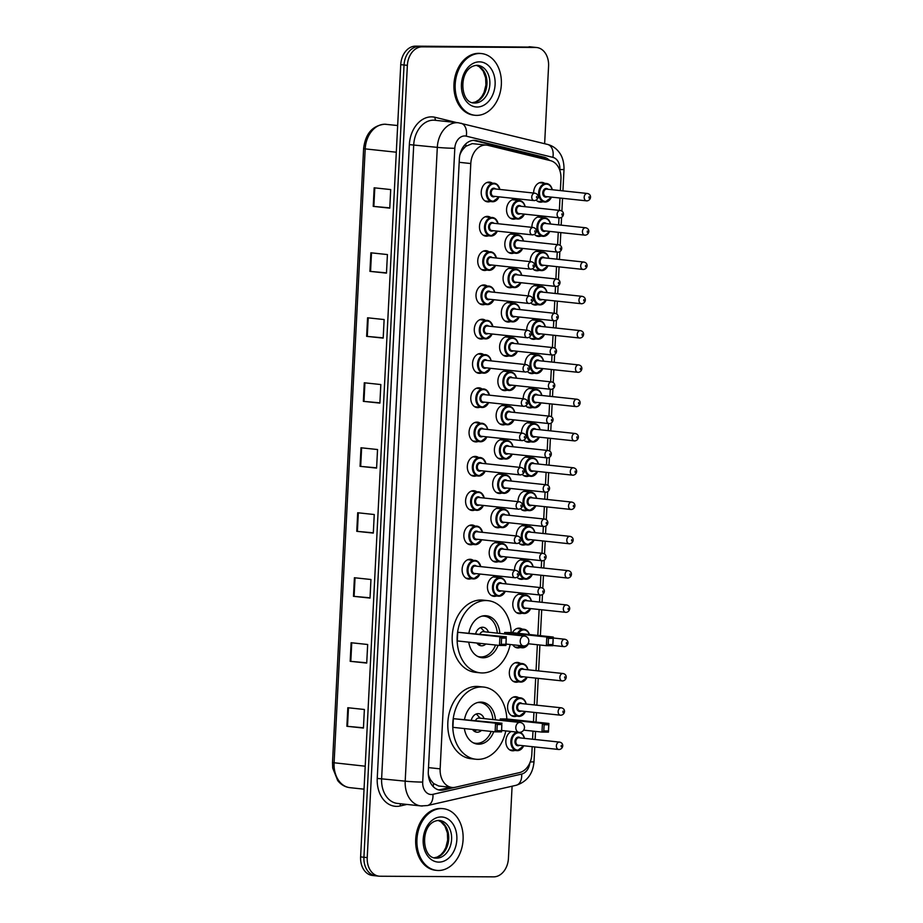 <?xml version="1.0" encoding="UTF-8"?>
<svg xmlns="http://www.w3.org/2000/svg" width="923" height="923" viewBox="0 0 923 923"><rect width="100%" height="100%" fill="white"/><g stroke="black" fill="none" stroke-linecap="round" stroke-linejoin="round"><path stroke-width="1.38" d="M531.89 227.335A9.934 7.361 -83.9 0 1 539.793 216.651A9.934 7.361 -83.9 0 1 540.347 216.686A9.934 7.361 -83.9 0 1 542.828 217.574M540.855 236.092A9.934 7.361 -83.9 0 1 538.79 236.461A9.934 7.361 -83.9 0 1 538.236 236.426A9.934 7.361 -83.9 0 1 534.463 234.454M530.16 261.624A9.934 7.361 -83.9 0 1 538.063 250.941A9.934 7.361 -83.9 0 1 538.617 250.975A9.934 7.361 -83.9 0 1 541.097 251.864M539.113 270.381A9.934 7.361 -83.9 0 1 537.059 270.751A9.934 7.361 -83.9 0 1 536.505 270.716A9.934 7.361 -83.9 0 1 532.721 268.743M528.418 295.925A9.934 7.361 -83.9 0 1 536.321 285.23A9.934 7.361 -83.9 0 1 536.874 285.265A9.934 7.361 -83.9 0 1 539.355 286.153M537.382 304.671A9.934 7.361 -83.9 0 1 535.317 305.04A9.934 7.361 -83.9 0 1 534.763 305.005A9.934 7.361 -83.9 0 1 530.99 303.032M526.687 330.215A9.934 7.361 -83.9 0 1 534.59 319.52A9.934 7.361 -83.9 0 1 535.132 319.554A9.934 7.361 -83.9 0 1 537.624 320.443M535.64 338.96A9.934 7.361 -83.9 0 1 533.586 339.329A9.934 7.361 -83.9 0 1 533.033 339.295A9.934 7.361 -83.9 0 1 529.248 337.322M524.945 364.504A9.934 7.361 -83.9 0 1 532.848 353.809A9.934 7.361 -83.9 0 1 533.402 353.844A9.934 7.361 -83.9 0 1 535.882 354.732M533.909 373.25A9.934 7.361 -83.9 0 1 531.844 373.619A9.934 7.361 -83.9 0 1 531.29 373.584A9.934 7.361 -83.9 0 1 527.518 371.611M523.214 398.794A9.934 7.361 -83.9 0 1 531.106 388.098A9.934 7.361 -83.9 0 1 531.66 388.133A9.934 7.361 -83.9 0 1 534.152 389.021M532.167 407.539A9.934 7.361 -83.9 0 1 530.102 407.908A9.934 7.361 -83.9 0 1 529.56 407.874A9.934 7.361 -83.9 0 1 525.775 405.901M521.472 433.083A9.934 7.361 -83.9 0 1 529.375 422.388A9.934 7.361 -83.9 0 1 529.929 422.422A9.934 7.361 -83.9 0 1 532.409 423.311M530.437 441.829A9.934 7.361 -83.9 0 1 528.371 442.198A9.934 7.361 -83.9 0 1 527.818 442.163A9.934 7.361 -83.9 0 1 524.033 440.19M519.741 467.373A9.934 7.361 -83.9 0 1 527.633 456.677A9.934 7.361 -83.9 0 1 528.187 456.712A9.934 7.361 -83.9 0 1 530.667 457.6M528.694 476.118A9.934 7.361 -83.9 0 1 526.629 476.487A9.934 7.361 -83.9 0 1 526.087 476.453A9.934 7.361 -83.9 0 1 522.303 474.48M517.999 501.662A9.934 7.361 -83.9 0 1 525.902 490.967A9.934 7.361 -83.9 0 1 526.456 491.001A9.934 7.361 -83.9 0 1 528.937 491.89M526.964 510.407A9.934 7.361 -83.9 0 1 524.899 510.777A9.934 7.361 -83.9 0 1 524.345 510.754A9.934 7.361 -83.9 0 1 520.56 508.769M516.257 535.951A9.934 7.361 -83.9 0 1 524.16 525.256A9.934 7.361 -83.9 0 1 524.714 525.291A9.934 7.361 -83.9 0 1 527.195 526.179M525.222 544.697A9.934 7.361 -83.9 0 1 523.156 545.066A9.934 7.361 -83.9 0 1 522.603 545.043A9.934 7.361 -83.9 0 1 518.83 543.059M514.526 570.241A9.934 7.361 -83.9 0 1 522.43 559.557A9.934 7.361 -83.9 0 1 522.983 559.58A9.934 7.361 -83.9 0 1 525.464 560.469M523.479 578.986A9.934 7.361 -83.9 0 1 521.426 579.356A9.934 7.361 -83.9 0 1 520.872 579.332A9.934 7.361 -83.9 0 1 517.088 577.348M521.749 613.276A9.934 7.361 -83.9 0 1 519.684 613.645A9.934 7.361 -83.9 0 1 519.13 613.622A9.934 7.361 -83.9 0 1 512.83 603.33A9.934 7.361 -83.9 0 1 520.687 593.847A9.934 7.361 -83.9 0 1 521.241 593.87A9.934 7.361 -83.9 0 1 523.722 594.758M512.484 632.705A9.934 7.361 -83.9 0 1 518.957 628.136A9.934 7.361 -83.9 0 1 519.499 628.159A9.934 7.361 -83.9 0 1 521.991 629.048M520.007 647.565A9.934 7.361 -83.9 0 1 517.953 647.934A9.934 7.361 -83.9 0 1 517.399 647.911A9.934 7.361 -83.9 0 1 512.726 644.785M518.276 681.855A9.934 7.361 -83.9 0 1 516.211 682.224A9.934 7.361 -83.9 0 1 515.657 682.201A9.934 7.361 -83.9 0 1 509.358 671.909A9.934 7.361 -83.9 0 1 517.215 662.426A9.934 7.361 -83.9 0 1 517.768 662.449A9.934 7.361 -83.9 0 1 520.249 663.337M516.534 716.144A9.934 7.361 -83.9 0 1 514.469 716.513A9.934 7.361 -83.9 0 1 513.926 716.49A9.934 7.361 -83.9 0 1 507.615 706.199A9.934 7.361 -83.9 0 1 515.472 696.715A9.934 7.361 -83.9 0 1 516.026 696.738A9.934 7.361 -83.9 0 1 518.518 697.626M514.803 750.434A9.934 7.361 -83.9 0 1 512.738 750.803A9.934 7.361 -83.9 0 1 512.184 750.78A9.934 7.361 -83.9 0 1 505.85 742.104A9.934 7.361 -83.9 0 1 511.354 731.512M533.632 193.045A9.934 7.361 -83.9 0 1 541.536 182.362A9.934 7.361 -83.9 0 1 542.089 182.396A9.934 7.361 -83.9 0 1 544.57 183.285M542.597 201.802A9.934 7.361 -83.9 0 1 540.532 202.172A9.934 7.361 -83.9 0 1 539.978 202.137A9.934 7.361 -83.9 0 1 536.194 200.164M513.776 253.087A9.934 7.361 -83.9 0 1 511.711 253.467A9.934 7.361 -83.9 0 1 511.157 253.433A9.934 7.361 -83.9 0 1 504.858 243.153A9.934 7.361 -83.9 0 1 512.715 233.657A9.934 7.361 -83.9 0 1 513.269 233.692A9.934 7.361 -83.9 0 1 515.749 234.58M512.034 287.376A9.934 7.361 -83.9 0 1 509.981 287.757A9.934 7.361 -83.9 0 1 509.427 287.722A9.934 7.361 -83.9 0 1 503.116 277.442A9.934 7.361 -83.9 0 1 510.984 267.947A9.934 7.361 -83.9 0 1 511.527 267.982A9.934 7.361 -83.9 0 1 514.019 268.87M510.304 321.666A9.934 7.361 -83.9 0 1 508.238 322.046A9.934 7.361 -83.9 0 1 507.685 322.012A9.934 7.361 -83.9 0 1 501.385 311.732A9.934 7.361 -83.9 0 1 509.242 302.236A9.934 7.361 -83.9 0 1 509.796 302.271A9.934 7.361 -83.9 0 1 512.277 303.159M508.561 355.955A9.934 7.361 -83.9 0 1 506.508 356.336A9.934 7.361 -83.9 0 1 505.954 356.301A9.934 7.361 -83.9 0 1 499.643 346.021A9.934 7.361 -83.9 0 1 507.5 336.526A9.934 7.361 -83.9 0 1 508.054 336.56A9.934 7.361 -83.9 0 1 510.546 337.449M506.831 390.244A9.934 7.361 -83.9 0 1 504.766 390.625A9.934 7.361 -83.9 0 1 504.212 390.591A9.934 7.361 -83.9 0 1 497.912 380.311A9.934 7.361 -83.9 0 1 505.769 370.815A9.934 7.361 -83.9 0 1 506.323 370.85A9.934 7.361 -83.9 0 1 508.804 371.738M505.089 424.534A9.934 7.361 -83.9 0 1 503.023 424.915A9.934 7.361 -83.9 0 1 502.481 424.88A9.934 7.361 -83.9 0 1 496.17 414.6A9.934 7.361 -83.9 0 1 504.027 405.105A9.934 7.361 -83.9 0 1 504.581 405.139A9.934 7.361 -83.9 0 1 507.062 406.028M503.358 458.823A9.934 7.361 -83.9 0 1 501.293 459.204A9.934 7.361 -83.9 0 1 500.739 459.169A9.934 7.361 -83.9 0 1 494.428 448.89A9.934 7.361 -83.9 0 1 502.297 439.394A9.934 7.361 -83.9 0 1 502.85 439.429A9.934 7.361 -83.9 0 1 505.331 440.317M501.616 493.113A9.934 7.361 -83.9 0 1 499.551 493.493A9.934 7.361 -83.9 0 1 498.997 493.459A9.934 7.361 -83.9 0 1 492.697 483.179A9.934 7.361 -83.9 0 1 500.554 473.684A9.934 7.361 -83.9 0 1 501.108 473.718A9.934 7.361 -83.9 0 1 503.589 474.607M499.885 527.402A9.934 7.361 -83.9 0 1 497.82 527.783A9.934 7.361 -83.9 0 1 497.266 527.748A9.934 7.361 -83.9 0 1 490.955 517.468A9.934 7.361 -83.9 0 1 498.824 507.973A9.934 7.361 -83.9 0 1 499.378 508.008A9.934 7.361 -83.9 0 1 501.858 508.896M498.143 561.692A9.934 7.361 -83.9 0 1 496.078 562.072A9.934 7.361 -83.9 0 1 495.524 562.038A9.934 7.361 -83.9 0 1 489.225 551.758A9.934 7.361 -83.9 0 1 497.082 542.263A9.934 7.361 -83.9 0 1 497.635 542.297A9.934 7.361 -83.9 0 1 500.116 543.186M496.401 595.981A9.934 7.361 -83.9 0 1 494.347 596.362A9.934 7.361 -83.9 0 1 493.793 596.327A9.934 7.361 -83.9 0 1 487.482 586.047A9.934 7.361 -83.9 0 1 495.351 576.552A9.934 7.361 -83.9 0 1 495.893 576.587A9.934 7.361 -83.9 0 1 498.385 577.475M515.519 218.797A9.934 7.361 -83.9 0 1 513.453 219.178A9.934 7.361 -83.9 0 1 512.9 219.143A9.934 7.361 -83.9 0 1 506.589 208.863A9.934 7.361 -83.9 0 1 514.457 199.368A9.934 7.361 -83.9 0 1 515.011 199.403A9.934 7.361 -83.9 0 1 517.491 200.291M479.752 407.251A9.934 7.361 -83.9 0 1 477.687 407.631A9.934 7.361 -83.9 0 1 477.133 407.597A9.934 7.361 -83.9 0 1 470.822 397.317A9.934 7.361 -83.9 0 1 478.691 387.822A9.934 7.361 -83.9 0 1 479.245 387.856A9.934 7.361 -83.9 0 1 481.725 388.745M478.01 441.54A9.934 7.361 -83.9 0 1 475.945 441.921A9.934 7.361 -83.9 0 1 475.391 441.886A9.934 7.361 -83.9 0 1 469.092 431.606A9.934 7.361 -83.9 0 1 476.949 422.111A9.934 7.361 -83.9 0 1 477.503 422.146A9.934 7.361 -83.9 0 1 479.983 423.034M486.698 270.093A9.934 7.361 -83.9 0 1 484.633 270.474A9.934 7.361 -83.9 0 1 484.079 270.439A9.934 7.361 -83.9 0 1 477.779 260.159A9.934 7.361 -83.9 0 1 485.636 250.664A9.934 7.361 -83.9 0 1 486.19 250.698A9.934 7.361 -83.9 0 1 488.671 251.587M476.28 475.83A9.934 7.361 -83.9 0 1 474.214 476.21A9.934 7.361 -83.9 0 1 473.661 476.176A9.934 7.361 -83.9 0 1 467.35 465.896A9.934 7.361 -83.9 0 1 475.218 456.4A9.934 7.361 -83.9 0 1 475.772 456.435A9.934 7.361 -83.9 0 1 478.252 457.323M488.429 235.803A9.934 7.361 -83.9 0 1 486.375 236.184A9.934 7.361 -83.9 0 1 485.821 236.15A9.934 7.361 -83.9 0 1 479.51 225.87A9.934 7.361 -83.9 0 1 487.379 216.374A9.934 7.361 -83.9 0 1 487.921 216.409A9.934 7.361 -83.9 0 1 490.413 217.297M481.483 372.961A9.934 7.361 -83.9 0 1 479.418 373.342A9.934 7.361 -83.9 0 1 478.875 373.307A9.934 7.361 -83.9 0 1 472.564 363.027A9.934 7.361 -83.9 0 1 480.421 353.532A9.934 7.361 -83.9 0 1 480.975 353.567A9.934 7.361 -83.9 0 1 483.456 354.455M484.956 304.382A9.934 7.361 -83.9 0 1 482.902 304.763A9.934 7.361 -83.9 0 1 482.348 304.728A9.934 7.361 -83.9 0 1 476.037 294.449A9.934 7.361 -83.9 0 1 483.894 284.953A9.934 7.361 -83.9 0 1 484.448 284.988A9.934 7.361 -83.9 0 1 486.94 285.876M483.225 338.672A9.934 7.361 -83.9 0 1 481.16 339.053A9.934 7.361 -83.9 0 1 480.606 339.018A9.934 7.361 -83.9 0 1 474.307 328.738A9.934 7.361 -83.9 0 1 482.164 319.243A9.934 7.361 -83.9 0 1 482.717 319.277A9.934 7.361 -83.9 0 1 485.198 320.166M474.537 510.119A9.934 7.361 -83.9 0 1 472.472 510.5A9.934 7.361 -83.9 0 1 471.918 510.465A9.934 7.361 -83.9 0 1 465.619 500.185A9.934 7.361 -83.9 0 1 473.476 490.69A9.934 7.361 -83.9 0 1 474.03 490.724A9.934 7.361 -83.9 0 1 476.51 491.613M472.795 544.408A9.934 7.361 -83.9 0 1 470.742 544.789A9.934 7.361 -83.9 0 1 470.188 544.755A9.934 7.361 -83.9 0 1 463.877 534.475A9.934 7.361 -83.9 0 1 471.745 524.979A9.934 7.361 -83.9 0 1 472.288 525.014A9.934 7.361 -83.9 0 1 474.78 525.902M471.065 578.698A9.934 7.361 -83.9 0 1 468.999 579.079A9.934 7.361 -83.9 0 1 468.446 579.044A9.934 7.361 -83.9 0 1 462.146 568.764A9.934 7.361 -83.9 0 1 470.003 559.269A9.934 7.361 -83.9 0 1 470.557 559.303A9.934 7.361 -83.9 0 1 473.038 560.192M490.171 201.514A9.934 7.361 -83.9 0 1 488.105 201.895A9.934 7.361 -83.9 0 1 487.552 201.86A9.934 7.361 -83.9 0 1 481.252 191.58A9.934 7.361 -83.9 0 1 489.109 182.085A9.934 7.361 -83.9 0 1 489.663 182.119A9.934 7.361 -83.9 0 1 492.144 183.008M560.365 190.588L560.953 178.993A18.61 13.81 96.1 0 0 550.443 160.637L487.979 145.349A18.61 13.81 96.1 0 0 486.617 145.107L472.218 143.63L465.757 146.33L462.769 149.549A6.207 4.603 96.1 0 0 460.935 151.291M486.617 145.107A18.61 13.81 96.1 0 0 485.59 145.049A18.61 13.81 96.1 0 0 470.799 163.544L440.144 768.859A18.61 13.81 96.1 0 0 452.005 787.446A18.61 13.81 96.1 0 0 455.454 787.227L519.441 772.62A18.61 13.81 96.1 0 0 531.81 754.391L532.19 746.672M428.757 777.616A6.207 4.603 96.1 0 0 430.822 780.247L433.487 783.465L438.725 786.027L452.005 787.446M459.839 155.029A18.61 13.81 -83.9 0 1 462.769 149.549M430.822 780.247A18.61 13.81 -83.9 0 1 428.318 774.212M532.571 739.219L532.986 731.131M533.459 721.821L533.932 712.383M534.313 704.93L535.675 678.093M536.044 670.64L537.359 644.727M537.832 635.416L539.147 609.515M539.517 602.061L539.874 595.012M540.255 587.559L540.878 575.225M541.259 567.772L541.616 560.723M541.997 553.269L542.62 540.936M542.989 533.482L543.347 526.433M543.728 518.98L544.351 506.646M544.732 499.193L545.089 492.144M545.47 484.69L546.093 472.357M546.474 464.904L546.831 457.854M547.201 450.401L547.824 438.067M548.204 430.614L548.562 423.565M548.943 416.111L549.566 403.778M549.946 396.325L550.304 389.275M550.673 381.822L551.308 369.488M551.677 362.035L552.035 354.986M552.416 347.533L553.039 335.199M553.419 327.746L553.777 320.696M554.146 313.243L554.781 300.91M555.15 293.456L555.508 286.407M555.888 278.954L556.511 266.62M556.892 259.167L557.25 252.117M557.63 244.664L558.253 232.331M558.623 224.877L558.98 217.828M559.361 210.375L559.984 198.041M549.531 160.417A18.61 13.81 96.1 0 0 544.005 157.164L476.522 140.642A18.61 13.81 96.1 0 0 475.172 140.411A18.61 13.81 96.1 0 0 474.134 140.354A18.61 13.81 96.1 0 0 459.354 158.848L428.307 771.593A18.61 13.81 96.1 0 0 440.179 790.18A18.61 13.81 96.1 0 0 443.628 789.961L512.75 774.178A18.61 13.81 96.1 0 0 513.58 773.959M512.092 786.211L508.435 858.355A18.61 13.81 -83.9 0 1 493.655 876.85L380.138 876.239A18.61 13.81 -83.9 0 1 379.099 876.181A18.61 13.81 -83.9 0 1 367.227 857.605L407.366 65.348A18.61 13.81 -83.9 0 1 422.146 46.854L535.675 47.465A18.61 13.81 -83.9 0 1 536.701 47.523A18.61 13.81 -83.9 0 1 548.574 66.11L544.639 143.711M376.826 875.892A18.61 13.81 -83.9 0 1 375.788 875.835L372.477 875.477A18.61 13.81 -83.9 0 1 360.616 856.89L400.744 64.645A18.61 13.81 -83.9 0 1 415.535 46.15L532.363 47.108A18.61 13.81 -83.9 0 1 533.402 47.165A18.61 13.81 -83.9 0 0 532.363 47.108L418.846 46.508L535.675 47.465M400.744 64.645L404.055 65.002A18.61 13.81 -83.9 0 1 418.846 46.508A18.61 13.81 -83.9 0 0 404.055 65.002L363.927 857.248L404.055 65.002L407.366 65.348M375.788 875.835A18.61 13.81 -83.9 0 1 363.927 857.248A18.61 13.81 -83.9 0 0 375.788 875.835L379.099 876.181M450.528 787.284L440.329 789.615A18.61 13.81 -83.9 0 1 438.54 789.869M473.522 140.365L540.693 156.806A18.61 13.81 -83.9 0 1 545.585 159.448M363.443 727.785L346.886 726.286L363.431 728.062L364.377 709.487L347.821 707.722L346.886 726.286M366.743 662.795L350.175 661.306L366.719 663.072L367.666 644.496L351.121 642.731L350.175 661.306M370.031 597.804L353.474 596.316L370.019 598.081L370.954 579.506L354.409 577.74L353.474 596.316M373.319 532.825L356.763 531.325L373.307 533.09L374.253 514.526L357.697 512.75L356.763 531.325M389.783 207.871L373.227 206.371L389.771 208.148L390.706 189.573L374.161 187.807L373.227 206.371M386.495 272.862L369.927 271.362L386.472 273.127L387.418 254.563L370.873 252.798L369.927 271.362M383.195 337.853L366.639 336.353L383.183 338.118L384.13 319.554L367.573 317.789L366.639 336.353M379.907 402.843L363.35 401.343L379.895 403.109L380.83 384.545L364.285 382.78L363.35 401.343M376.619 467.834L360.051 466.334L376.596 468.099L377.542 449.536L360.997 447.77L360.051 466.334M529.052 46.761A18.61 13.81 -83.9 0 1 530.09 46.819L536.701 47.523M476.706 115.375A31.024 23.017 -83.9 0 1 474.976 115.283A31.024 23.017 -83.9 0 1 455.27 83.151A31.024 23.017 -83.9 0 1 479.833 53.488A31.024 23.017 -83.9 0 1 481.564 53.58A31.024 23.017 -83.9 0 1 501.27 85.712A31.024 23.017 -83.9 0 1 476.706 115.375M474.976 115.283L473.741 115.144A31.024 23.017 -83.9 0 1 454.035 83.012A31.024 23.017 -83.9 0 1 478.599 53.349A31.024 23.017 -83.9 0 1 480.318 53.442L481.564 53.58M510.177 644.508A36.297 26.929 -83.9 0 1 482.348 672.948A36.297 26.929 -83.9 0 1 480.329 672.844A36.297 26.929 -83.9 0 1 457.266 635.243A36.297 26.929 -83.9 0 1 486.017 600.538A36.297 26.929 -83.9 0 1 488.036 600.654A36.297 26.929 -83.9 0 1 511.204 632.567M480.329 672.844L475.357 672.313A36.297 26.929 -83.9 0 1 452.305 634.712A36.297 26.929 -83.9 0 1 481.045 600.008A36.297 26.929 -83.9 0 1 483.064 600.123L488.036 600.654M468.953 632.809A21.102 15.656 -83.9 0 1 485.244 615.699A21.102 15.656 -83.9 0 1 486.421 615.768A21.102 15.656 -83.9 0 1 499.839 633.42M498.108 645.292A21.102 15.656 -83.9 0 1 483.11 657.787A21.102 15.656 -83.9 0 1 481.944 657.718A21.102 15.656 -83.9 0 1 468.757 642.154M501.604 638.105L501.293 644.289L505.908 644.323L506.219 638.128L501.604 638.105L499.92 636.778L506.381 636.812L457.727 632.267L457.289 640.931L499.481 645.442L499.92 636.778L457.727 632.267M553.108 638.381L548.493 638.358L548.181 644.542L552.796 644.566L553.269 637.055L552.831 645.719L546.37 645.685L546.808 637.02L553.269 637.055L511.077 632.555L504.616 632.52L504.535 633.928M506.219 638.128L505.942 645.477L499.481 645.442L501.293 644.289M548.493 638.358L546.808 637.02L504.616 632.52M548.181 644.542L546.37 645.685L528.025 643.735M552.796 644.566L552.831 645.719M505.908 644.323L505.942 645.477M495.559 645.015A20.479 15.195 -83.9 0 1 481.079 656.945A20.479 15.195 -83.9 0 1 479.937 656.888A20.479 15.195 -83.9 0 1 477.606 656.38M481.898 616.16A20.479 15.195 -83.9 0 1 483.144 616.103A20.479 15.195 -83.9 0 1 484.287 616.16A20.479 15.195 -83.9 0 1 497.289 633.155M476.856 643.019A9.311 6.911 96.1 0 0 481.125 645.777A9.311 6.911 96.1 0 0 481.644 645.812A9.311 6.911 96.1 0 0 485.879 643.989M488.452 632.209A9.311 6.911 96.1 0 0 483.098 627.271A9.311 6.911 96.1 0 0 482.579 627.236A9.311 6.911 96.1 0 0 475.703 633.536M483.733 631.713A4.961 3.68 96.1 0 0 483.467 631.678A4.961 3.68 96.1 0 0 483.191 631.655A4.961 3.68 96.1 0 0 479.937 633.986M478.702 644.889A9.311 6.911 96.1 0 0 480.122 644.104L481.01 643.469M484.575 631.794L481.771 628.69A9.311 6.911 96.1 0 0 480.548 627.628M505.804 730.912A36.297 26.929 -83.9 0 1 477.964 759.352A36.297 26.929 -83.9 0 1 475.945 759.248A36.297 26.929 -83.9 0 1 452.893 721.648A36.297 26.929 -83.9 0 1 481.633 686.943A36.297 26.929 -83.9 0 1 483.652 687.058A36.297 26.929 -83.9 0 1 506.819 718.971M475.945 759.248L470.984 758.718A36.297 26.929 -83.9 0 1 447.932 721.117A36.297 26.929 -83.9 0 1 476.672 686.412A36.297 26.929 -83.9 0 1 478.691 686.527L483.652 687.058M464.569 719.213A21.102 15.656 -83.9 0 1 480.871 702.103A21.102 15.656 -83.9 0 1 482.037 702.172A21.102 15.656 -83.9 0 1 495.455 719.825M493.736 731.697A21.102 15.656 -83.9 0 1 478.737 744.192A21.102 15.656 -83.9 0 1 477.56 744.123A21.102 15.656 -83.9 0 1 464.373 728.559M497.232 724.509L496.92 730.693L501.535 730.728L501.847 724.532L497.232 724.509L495.547 723.182L502.008 723.217L453.355 718.671L452.905 727.336L495.109 731.847L495.547 723.182L453.355 718.671M548.735 724.786L544.12 724.763L543.797 730.947L548.412 730.97L548.885 723.459L548.447 732.124L541.986 732.089L542.424 723.424L548.885 723.459L506.692 718.959L500.231 718.925L500.162 720.332M501.847 724.532L501.57 731.881L495.109 731.847L496.92 730.693M544.12 724.763L542.424 723.424L500.231 718.925M543.797 730.947L541.986 732.089L523.653 730.139M548.412 730.97L548.447 732.124M501.535 730.728L501.57 731.881M491.186 731.42A20.479 15.195 -83.9 0 1 476.695 743.35A20.479 15.195 -83.9 0 1 475.564 743.292A20.479 15.195 -83.9 0 1 473.222 742.784M477.526 702.565A20.479 15.195 -83.9 0 1 478.772 702.507A20.479 15.195 -83.9 0 1 479.902 702.565A20.479 15.195 -83.9 0 1 492.917 719.559M472.484 729.424A9.311 6.911 96.1 0 0 476.741 732.181A9.311 6.911 96.1 0 0 477.26 732.216A9.311 6.911 96.1 0 0 481.494 730.393M484.067 718.613A9.311 6.911 96.1 0 0 478.725 713.675A9.311 6.911 96.1 0 0 478.206 713.641A9.311 6.911 96.1 0 0 471.318 719.94M479.36 718.129A4.961 3.68 96.1 0 0 479.083 718.082A4.961 3.68 96.1 0 0 478.806 718.059A4.961 3.68 96.1 0 0 475.553 720.39M474.33 731.293A9.311 6.911 96.1 0 0 475.749 730.508L476.637 729.874M480.191 718.198L477.387 715.094A9.311 6.911 96.1 0 0 476.176 714.033M438.448 870.493A31.024 23.017 -83.9 0 1 436.729 870.389A31.024 23.017 -83.9 0 1 417.023 838.257A31.024 23.017 -83.9 0 1 441.586 808.594A31.024 23.017 -83.9 0 1 443.317 808.686A31.024 23.017 -83.9 0 1 463.011 840.83A31.024 23.017 -83.9 0 1 438.448 870.493M436.729 870.389L435.483 870.262A31.024 23.017 -83.9 0 1 415.777 838.13A31.024 23.017 -83.9 0 1 440.34 808.467A31.024 23.017 -83.9 0 1 442.071 808.56L443.317 808.686M433.199 786.592A18.61 12.091 -102.9 0 0 433.487 783.465M544.27 159.125A18.61 12.414 -76.2 0 0 544.074 158.294M465.757 146.33A18.61 12.414 -76.2 0 0 465.827 143.85M459.181 162.31L470.799 163.544M428.514 767.613L440.144 768.859M559.846 170.49L559.892 169.59A12.414 9.207 96.1 0 0 552.889 157.36L466.253 136.154A12.414 9.207 96.1 0 0 464.661 135.958A12.414 9.207 96.1 0 0 454.808 148.291L422.699 782.093A12.414 9.207 96.1 0 0 431.306 794.518A12.414 9.207 96.1 0 0 432.922 794.334L521.645 774.074A12.414 9.207 96.1 0 0 529.802 762.963M422.699 782.093A12.414 0.623 2.9 0 1 405.197 781.158L437.306 147.357A24.817 18.414 -83.9 0 1 457.023 122.701A24.817 18.414 -83.9 0 1 458.396 122.771L434.825 120.255A24.817 18.414 96.1 0 0 433.441 120.186A24.817 18.414 96.1 0 0 413.723 144.842L381.626 778.643A24.817 18.414 96.1 0 0 397.444 803.425L421.026 805.941A24.817 18.414 -83.9 0 1 405.197 781.158L377.242 778.412L409.351 144.611L437.306 147.357A12.414 0.623 2.9 0 0 454.808 148.291M422.399 806.01A24.817 18.414 -83.9 0 1 421.026 805.941L427.407 805.56A12.414 8.065 -102.9 0 0 432.922 794.334M409.351 144.611A27.921 20.721 -83.9 0 1 431.526 116.863A27.921 20.721 -83.9 0 1 435.114 117.313L456.712 122.597M406.939 804.429L400.224 805.964A27.921 20.721 -83.9 0 1 377.242 778.412M422.146 46.854L415.535 46.15M367.227 857.605L360.616 856.89M400.224 805.964A3.104 2.019 77.1 0 1 400.732 803.771M436.071 120.394A3.104 2.065 103.8 0 1 435.114 117.313M427.407 805.56L516.13 785.288A12.414 8.065 -102.9 0 0 521.645 774.074M530.229 761.925A12.414 0.623 2.9 0 0 534.013 761.671L534.752 746.938M559.892 169.59A12.414 0.623 2.9 0 0 564.011 169.336C564.126 159.264 560.503 154.049 559.43 152.687C556.419 148.465 552.462 145.707 547.558 144.426L458.396 122.771M552.889 157.36A12.414 8.284 -76.2 0 0 547.558 144.426M466.253 136.154A12.414 8.284 -76.2 0 0 460.935 123.221M473.799 140.354L476.522 140.642M540.693 156.806L544.005 157.164M440.329 789.615L443.628 789.961M386.287 124.305A24.817 18.414 96.1 0 0 384.903 124.236A24.817 18.414 96.1 0 0 365.196 148.891L363.616 148.603C365.381 133.777 372.384 125.655 384.626 124.213L397.663 125.528M396.313 152.214L365.196 148.891L334.091 762.883A24.817 18.414 96.1 0 0 349.921 787.665C345.052 787.077 340.979 784.7 337.703 780.558L332.718 768.051L332.511 762.594L365.208 766.205M360.685 466.392L361.62 447.828M363.974 401.401L364.92 382.849M367.273 336.422L368.208 317.858M370.561 271.431L371.496 252.867M373.85 206.44L374.796 187.877M357.397 531.383L358.332 512.819M354.097 596.373L355.043 577.81M350.809 661.364L351.744 642.8M347.51 726.355L348.456 707.791M474.837 103.03A18.91 14.03 -83.9 0 1 473.776 102.972C459.227 102.672 458.2 66.698 476.914 65.314L477.791 65.36A18.91 14.03 -83.9 0 1 489.813 84.951A18.91 14.03 -83.9 0 1 474.837 103.03M477.122 107.01A22.637 16.799 -83.9 0 1 461.431 84.339A22.637 16.799 -83.9 0 1 479.418 61.853A22.637 16.799 -83.9 0 1 495.109 84.524A22.637 16.799 -83.9 0 1 477.122 107.01M476.395 65.325A18.91 14.03 -83.9 0 1 486.848 85.343A18.91 14.03 -83.9 0 1 472.403 102.718M477.029 65.302A18.91 14.03 -83.9 0 1 477.791 65.36M483.467 631.678L524.414 636.051A4.961 3.68 96.1 0 0 524.137 636.028A4.961 3.68 96.1 0 0 520.203 640.966A4.961 3.68 96.1 0 0 523.364 645.915A4.961 3.68 96.1 0 0 523.641 645.938M479.083 718.082L520.041 722.455A4.961 3.68 96.1 0 0 519.764 722.432A4.961 3.68 96.1 0 0 515.819 727.37A4.961 3.68 96.1 0 0 518.991 732.32A4.961 3.68 96.1 0 0 519.268 732.343M436.579 858.148A18.91 14.03 -83.9 0 1 435.529 858.078C420.969 857.79 419.953 821.805 438.656 820.42L439.544 820.466A18.91 14.03 -83.9 0 1 451.555 840.057A18.91 14.03 -83.9 0 1 436.579 858.148M438.875 862.117A22.637 16.799 -83.9 0 1 423.184 839.457A22.637 16.799 -83.9 0 1 441.159 816.959A22.637 16.799 -83.9 0 1 456.85 839.63A22.637 16.799 -83.9 0 1 438.875 862.117M438.148 820.432A18.91 14.03 -83.9 0 1 448.59 840.461A18.91 14.03 -83.9 0 1 434.156 857.825M438.783 820.42A18.91 14.03 -83.9 0 1 439.544 820.466M499.055 196.853A9.311 6.911 -83.9 0 1 492.686 201.756A9.311 6.911 -83.9 0 1 492.167 201.733A9.311 6.911 -83.9 0 1 486.259 192.088A9.311 6.911 -83.9 0 1 493.632 183.192A9.311 6.911 -83.9 0 1 494.151 183.216A9.311 6.911 -83.9 0 1 499.851 189.446M499.758 189.434A8.688 6.449 96.1 0 0 494.013 183.85A8.688 6.449 96.1 0 0 487.113 192.48A8.688 6.449 96.1 0 0 493.136 201.179A8.688 6.449 96.1 0 0 498.974 196.841M494.832 196.403A4.338 3.219 -83.9 0 1 493.355 196.853A4.338 3.219 -83.9 0 1 490.344 192.503A4.338 3.219 -83.9 0 1 493.793 188.188A4.338 3.219 -83.9 0 1 495.616 188.996M494.59 188.892A3.727 2.757 96.1 0 0 494.382 188.857A3.727 2.757 96.1 0 0 494.174 188.846A3.727 2.757 96.1 0 0 491.232 192.411A3.727 2.757 96.1 0 0 493.597 196.264A3.727 2.757 96.1 0 0 493.793 196.276M534.717 193.172A3.727 2.757 -83.9 0 1 534.925 193.184C539.39 194.28 539.297 199.61 534.475 200.614L534.129 200.591A3.727 2.757 -83.9 0 1 531.763 196.737A3.727 2.757 -83.9 0 1 534.717 193.172M536.563 197.73L536.621 196.495L536.563 197.73M534.336 200.603A3.727 2.757 -83.9 0 1 534.129 200.591L493.597 196.264M497.324 231.142A9.311 6.911 -83.9 0 1 490.955 236.046A9.311 6.911 -83.9 0 1 490.436 236.023A9.311 6.911 -83.9 0 1 484.529 226.377A9.311 6.911 -83.9 0 1 491.89 217.482A9.311 6.911 -83.9 0 1 492.409 217.505A9.311 6.911 -83.9 0 1 498.108 223.735M498.028 223.724A8.688 6.449 96.1 0 0 492.271 218.14A8.688 6.449 96.1 0 0 485.371 226.77A8.688 6.449 96.1 0 0 491.394 235.469A8.688 6.449 96.1 0 0 497.232 231.131M493.09 230.692A4.338 3.219 -83.9 0 1 491.613 231.142A4.338 3.219 -83.9 0 1 488.602 226.793A4.338 3.219 -83.9 0 1 492.051 222.478A4.338 3.219 -83.9 0 1 493.886 223.285M492.847 223.181A3.727 2.757 96.1 0 0 492.64 223.147A3.727 2.757 96.1 0 0 492.444 223.135A3.727 2.757 96.1 0 0 489.49 226.7A3.727 2.757 96.1 0 0 491.855 230.554A3.727 2.757 96.1 0 0 492.063 230.565M532.975 227.462A3.727 2.757 -83.9 0 1 533.182 227.473C537.648 228.569 537.555 233.9 532.744 234.904L532.398 234.88A3.727 2.757 -83.9 0 1 530.033 231.027A3.727 2.757 -83.9 0 1 532.975 227.462M534.821 232.019L534.89 230.785L534.821 232.019M532.606 234.892A3.727 2.757 -83.9 0 1 532.398 234.88L491.855 230.554M495.582 265.432A9.311 6.911 -83.9 0 1 489.213 270.335A9.311 6.911 -83.9 0 1 488.694 270.312A9.311 6.911 -83.9 0 1 482.787 260.667A9.311 6.911 -83.9 0 1 490.159 251.771A9.311 6.911 -83.9 0 1 490.678 251.794A9.311 6.911 -83.9 0 1 496.378 258.025M496.286 258.013A8.688 6.449 96.1 0 0 490.54 252.429A8.688 6.449 96.1 0 0 483.64 261.059A8.688 6.449 96.1 0 0 489.663 269.758A8.688 6.449 96.1 0 0 495.489 265.42M491.359 264.982A4.338 3.219 -83.9 0 1 489.882 265.432A4.338 3.219 -83.9 0 1 486.871 261.082A4.338 3.219 -83.9 0 1 490.321 256.767A4.338 3.219 -83.9 0 1 492.144 257.575M491.117 257.471A3.727 2.757 96.1 0 0 490.909 257.436A3.727 2.757 96.1 0 0 490.701 257.425A3.727 2.757 96.1 0 0 487.748 260.99A3.727 2.757 96.1 0 0 490.113 264.843A3.727 2.757 96.1 0 0 490.321 264.855M531.244 261.751A3.727 2.757 -83.9 0 1 531.452 261.763C535.905 262.859 535.825 268.189 531.002 269.193L530.656 269.17A3.727 2.757 -83.9 0 1 528.291 265.316A3.727 2.757 -83.9 0 1 531.244 261.751M533.09 266.309L533.148 265.074L533.09 266.309M530.863 269.181A3.727 2.757 -83.9 0 1 530.656 269.17L490.113 264.843M493.851 299.721A9.311 6.911 -83.9 0 1 487.482 304.625A9.311 6.911 -83.9 0 1 486.963 304.602A9.311 6.911 -83.9 0 1 481.045 294.956A9.311 6.911 -83.9 0 1 488.417 286.061A9.311 6.911 -83.9 0 1 488.936 286.084A9.311 6.911 -83.9 0 1 494.636 292.314M494.543 292.303A8.688 6.449 96.1 0 0 488.798 286.718A8.688 6.449 96.1 0 0 481.898 295.348A8.688 6.449 96.1 0 0 487.921 304.048A8.688 6.449 96.1 0 0 493.759 299.71M489.617 299.271A4.338 3.219 -83.9 0 1 488.14 299.721A4.338 3.219 -83.9 0 1 485.129 295.372A4.338 3.219 -83.9 0 1 488.579 291.057A4.338 3.219 -83.9 0 1 490.413 291.864M489.375 291.76A3.727 2.757 96.1 0 0 489.167 291.726A3.727 2.757 96.1 0 0 488.959 291.714A3.727 2.757 96.1 0 0 486.017 295.279A3.727 2.757 96.1 0 0 488.382 299.133A3.727 2.757 96.1 0 0 488.59 299.144M529.502 296.041A3.727 2.757 -83.9 0 1 529.71 296.052C534.175 297.148 534.082 302.479 529.271 303.482L528.925 303.459A3.727 2.757 -83.9 0 1 526.56 299.606A3.727 2.757 -83.9 0 1 529.502 296.041M531.348 300.598L531.417 299.364L531.348 300.598M529.121 303.471A3.727 2.757 -83.9 0 1 528.925 303.459L488.382 299.133M492.109 334.011A9.311 6.911 -83.9 0 1 485.74 338.914A9.311 6.911 -83.9 0 1 485.221 338.891A9.311 6.911 -83.9 0 1 479.314 329.246A9.311 6.911 -83.9 0 1 486.686 320.35A9.311 6.911 -83.9 0 1 487.194 320.373A9.311 6.911 -83.9 0 1 492.905 326.604M492.813 326.592A8.688 6.449 96.1 0 0 487.067 321.008A8.688 6.449 96.1 0 0 480.168 329.638A8.688 6.449 96.1 0 0 486.19 338.337A8.688 6.449 96.1 0 0 492.017 333.999M487.886 333.561A4.338 3.219 -83.9 0 1 486.409 334.011A4.338 3.219 -83.9 0 1 483.398 329.661A4.338 3.219 -83.9 0 1 486.848 325.346A4.338 3.219 -83.9 0 1 488.671 326.154M487.644 326.05A3.727 2.757 96.1 0 0 487.436 326.015A3.727 2.757 96.1 0 0 487.229 326.004A3.727 2.757 96.1 0 0 484.275 329.569A3.727 2.757 96.1 0 0 486.64 333.422A3.727 2.757 96.1 0 0 486.848 333.434M527.771 330.33A3.727 2.757 -83.9 0 1 527.968 330.342C532.433 331.438 532.34 336.768 527.529 337.772L527.183 337.749A3.727 2.757 -83.9 0 1 524.818 333.895A3.727 2.757 -83.9 0 1 527.771 330.33M529.617 334.887L529.675 333.653L529.617 334.887M527.391 337.76A3.727 2.757 -83.9 0 1 527.183 337.749L486.64 333.422M490.378 368.3A9.311 6.911 -83.9 0 1 484.01 373.204A9.311 6.911 -83.9 0 1 483.49 373.18A9.311 6.911 -83.9 0 1 477.572 363.535A9.311 6.911 -83.9 0 1 484.944 354.64A9.311 6.911 -83.9 0 1 485.463 354.663A9.311 6.911 -83.9 0 1 491.163 360.893M491.071 360.881A8.688 6.449 96.1 0 0 485.325 355.297A8.688 6.449 96.1 0 0 478.426 363.927A8.688 6.449 96.1 0 0 484.448 372.627A8.688 6.449 96.1 0 0 490.286 368.289M486.144 367.85A4.338 3.219 -83.9 0 1 484.667 368.3A4.338 3.219 -83.9 0 1 481.656 363.95A4.338 3.219 -83.9 0 1 485.106 359.635A4.338 3.219 -83.9 0 1 486.929 360.443M485.902 360.339A3.727 2.757 96.1 0 0 485.694 360.305A3.727 2.757 96.1 0 0 485.486 360.293A3.727 2.757 96.1 0 0 482.544 363.858A3.727 2.757 96.1 0 0 484.91 367.712A3.727 2.757 96.1 0 0 485.117 367.723M526.029 364.62A3.727 2.757 -83.9 0 1 526.237 364.631C530.702 365.727 530.61 371.058 525.798 372.061L525.441 372.038A3.727 2.757 -83.9 0 1 523.076 368.185A3.727 2.757 -83.9 0 1 526.029 364.62M527.875 369.177L527.944 367.942L527.875 369.177M525.649 372.05A3.727 2.757 -83.9 0 1 525.441 372.038L484.91 367.712M488.636 402.59A9.311 6.911 -83.9 0 1 482.268 407.493A9.311 6.911 -83.9 0 1 481.748 407.47A9.311 6.911 -83.9 0 1 475.841 397.825A9.311 6.911 -83.9 0 1 483.214 388.929A9.311 6.911 -83.9 0 1 483.721 388.952A9.311 6.911 -83.9 0 1 489.432 395.182M489.34 395.171A8.688 6.449 96.1 0 0 483.594 389.587A8.688 6.449 96.1 0 0 476.695 398.217A8.688 6.449 96.1 0 0 482.717 406.916A8.688 6.449 96.1 0 0 488.544 402.578M484.402 402.14A4.338 3.219 -83.9 0 1 482.937 402.59A4.338 3.219 -83.9 0 1 479.925 398.24A4.338 3.219 -83.9 0 1 483.375 393.925A4.338 3.219 -83.9 0 1 485.198 394.732M484.16 394.629A3.727 2.757 96.1 0 0 483.964 394.594A3.727 2.757 96.1 0 0 483.756 394.583A3.727 2.757 96.1 0 0 480.802 398.148A3.727 2.757 96.1 0 0 483.167 402.001A3.727 2.757 96.1 0 0 483.375 402.013M524.287 398.909A3.727 2.757 -83.9 0 1 524.495 398.921C528.96 400.017 528.867 405.347 524.056 406.351L523.71 406.328A3.727 2.757 -83.9 0 1 521.345 402.474A3.727 2.757 -83.9 0 1 524.287 398.909M526.145 403.466L526.202 402.232L526.145 403.466M523.918 406.339A3.727 2.757 -83.9 0 1 523.71 406.328L483.167 402.001M486.894 436.879A9.311 6.911 -83.9 0 1 480.525 441.782A9.311 6.911 -83.9 0 1 480.018 441.759A9.311 6.911 -83.9 0 1 474.099 432.114A9.311 6.911 -83.9 0 1 481.471 423.219A9.311 6.911 -83.9 0 1 481.991 423.242A9.311 6.911 -83.9 0 1 487.69 429.472M487.598 429.46A8.688 6.449 96.1 0 0 481.852 423.876A8.688 6.449 96.1 0 0 474.953 432.506A8.688 6.449 96.1 0 0 480.975 441.206A8.688 6.449 96.1 0 0 486.813 436.867M482.671 436.429A4.338 3.219 -83.9 0 1 481.195 436.879A4.338 3.219 -83.9 0 1 478.183 432.529A4.338 3.219 -83.9 0 1 481.633 428.214A4.338 3.219 -83.9 0 1 483.456 429.022M482.429 428.918A3.727 2.757 96.1 0 0 482.221 428.883A3.727 2.757 96.1 0 0 482.014 428.872A3.727 2.757 96.1 0 0 479.072 432.437A3.727 2.757 96.1 0 0 481.437 436.291A3.727 2.757 96.1 0 0 481.644 436.302M522.556 433.199A3.727 2.757 -83.9 0 1 522.764 433.21C527.229 434.306 527.137 439.636 522.314 440.64L521.968 440.617A3.727 2.757 -83.9 0 1 519.603 436.764A3.727 2.757 -83.9 0 1 522.556 433.199M524.402 437.756L524.472 436.521L524.402 437.756M522.176 440.629A3.727 2.757 -83.9 0 1 521.968 440.617L481.437 436.291M485.163 471.168A9.311 6.911 -83.9 0 1 478.795 476.072A9.311 6.911 -83.9 0 1 478.276 476.049A9.311 6.911 -83.9 0 1 472.368 466.403A9.311 6.911 -83.9 0 1 479.729 457.508A9.311 6.911 -83.9 0 1 480.248 457.531A9.311 6.911 -83.9 0 1 485.948 463.761M485.867 463.75A8.688 6.449 96.1 0 0 480.122 458.166A8.688 6.449 96.1 0 0 473.222 466.796A8.688 6.449 96.1 0 0 479.233 475.495A8.688 6.449 96.1 0 0 485.071 471.157M480.929 470.718A4.338 3.219 -83.9 0 1 479.452 471.168A4.338 3.219 -83.9 0 1 476.453 466.819A4.338 3.219 -83.9 0 1 479.902 462.504A4.338 3.219 -83.9 0 1 481.725 463.311M480.687 463.208A3.727 2.757 96.1 0 0 480.491 463.173A3.727 2.757 96.1 0 0 480.283 463.161A3.727 2.757 96.1 0 0 477.329 466.726A3.727 2.757 96.1 0 0 479.695 470.58A3.727 2.757 96.1 0 0 479.902 470.592M520.814 467.488A3.727 2.757 -83.9 0 1 521.022 467.5C525.487 468.596 525.395 473.926 520.584 474.93L520.237 474.907A3.727 2.757 -83.9 0 1 517.872 471.053A3.727 2.757 -83.9 0 1 520.814 467.488M522.672 472.045L522.73 470.811L522.672 472.045M520.445 474.918A3.727 2.757 -83.9 0 1 520.237 474.907L479.695 470.58M483.421 505.458A9.311 6.911 -83.9 0 1 477.053 510.361A9.311 6.911 -83.9 0 1 476.533 510.338A9.311 6.911 -83.9 0 1 470.626 500.693A9.311 6.911 -83.9 0 1 477.999 491.797A9.311 6.911 -83.9 0 1 478.518 491.821A9.311 6.911 -83.9 0 1 484.217 498.051M484.125 498.039A8.688 6.449 96.1 0 0 478.379 492.455A8.688 6.449 96.1 0 0 471.48 501.085A8.688 6.449 96.1 0 0 477.503 509.784A8.688 6.449 96.1 0 0 483.34 505.446M479.199 505.008A4.338 3.219 -83.9 0 1 477.722 505.458A4.338 3.219 -83.9 0 1 474.71 501.108A4.338 3.219 -83.9 0 1 478.16 496.793A4.338 3.219 -83.9 0 1 479.983 497.601M478.956 497.497A3.727 2.757 96.1 0 0 478.749 497.462A3.727 2.757 96.1 0 0 478.541 497.451A3.727 2.757 96.1 0 0 475.599 501.016A3.727 2.757 96.1 0 0 477.964 504.869A3.727 2.757 96.1 0 0 478.16 504.881M519.084 501.777A3.727 2.757 -83.9 0 1 519.291 501.789C523.756 502.885 523.664 508.215 518.841 509.219L518.495 509.196A3.727 2.757 -83.9 0 1 516.13 505.343A3.727 2.757 -83.9 0 1 519.084 501.777M520.93 506.335L520.987 505.1L520.93 506.335M518.703 509.208A3.727 2.757 -83.9 0 1 518.495 509.196L477.964 504.869M481.691 539.747A9.311 6.911 -83.9 0 1 475.322 544.651A9.311 6.911 -83.9 0 1 474.803 544.628A9.311 6.911 -83.9 0 1 468.896 534.982A9.311 6.911 -83.9 0 1 476.256 526.087A9.311 6.911 -83.9 0 1 476.776 526.11A9.311 6.911 -83.9 0 1 482.475 532.34M482.394 532.329A8.688 6.449 96.1 0 0 476.637 526.745A8.688 6.449 96.1 0 0 469.738 535.375A8.688 6.449 96.1 0 0 475.76 544.074A8.688 6.449 96.1 0 0 481.598 539.736M477.456 539.297A4.338 3.219 -83.9 0 1 475.98 539.747A4.338 3.219 -83.9 0 1 472.968 535.398A4.338 3.219 -83.9 0 1 476.418 531.083A4.338 3.219 -83.9 0 1 478.252 531.89M477.214 531.786A3.727 2.757 96.1 0 0 477.006 531.752A3.727 2.757 96.1 0 0 476.81 531.74A3.727 2.757 96.1 0 0 473.857 535.305A3.727 2.757 96.1 0 0 476.222 539.159A3.727 2.757 96.1 0 0 476.43 539.17M517.341 536.067A3.727 2.757 -83.9 0 1 517.549 536.078C522.014 537.174 521.922 542.505 517.111 543.509L516.765 543.485A3.727 2.757 -83.9 0 1 514.399 539.632A3.727 2.757 -83.9 0 1 517.341 536.067M519.188 540.624L519.257 539.39L519.188 540.624M516.972 543.497A3.727 2.757 -83.9 0 1 516.765 543.485L476.222 539.159M479.948 574.037A9.311 6.911 -83.9 0 1 473.58 578.94A9.311 6.911 -83.9 0 1 473.061 578.917A9.311 6.911 -83.9 0 1 467.153 569.272A9.311 6.911 -83.9 0 1 474.526 560.376A9.311 6.911 -83.9 0 1 475.045 560.399A9.311 6.911 -83.9 0 1 480.745 566.63M480.652 566.618A8.688 6.449 96.1 0 0 474.907 561.034A8.688 6.449 96.1 0 0 468.007 569.664A8.688 6.449 96.1 0 0 474.03 578.375A8.688 6.449 96.1 0 0 479.856 574.025M475.726 573.587A4.338 3.219 -83.9 0 1 474.249 574.037A4.338 3.219 -83.9 0 1 471.238 569.687A4.338 3.219 -83.9 0 1 474.687 565.372A4.338 3.219 -83.9 0 1 476.51 566.18M475.483 566.076A3.727 2.757 96.1 0 0 475.276 566.041A3.727 2.757 96.1 0 0 475.068 566.03A3.727 2.757 96.1 0 0 472.115 569.595A3.727 2.757 96.1 0 0 474.48 573.448A3.727 2.757 96.1 0 0 474.687 573.46M515.611 570.356A3.727 2.757 -83.9 0 1 515.819 570.368C520.272 571.464 520.191 576.794 515.369 577.798L515.022 577.775A3.727 2.757 -83.9 0 1 512.657 573.921A3.727 2.757 -83.9 0 1 515.611 570.356M517.457 574.914L517.515 573.679L517.457 574.914M515.23 577.786A3.727 2.757 -83.9 0 1 515.022 577.775L474.48 573.448M510.419 218.255L518.057 219.051A9.311 6.911 -83.9 0 1 517.515 219.016A9.311 6.911 -83.9 0 1 511.607 209.371A9.311 6.911 -83.9 0 1 518.968 200.476A9.311 6.911 -83.9 0 1 519.487 200.51A9.311 6.911 -83.9 0 1 525.187 206.729M525.106 206.717A8.688 6.449 96.1 0 0 519.361 201.133A8.688 6.449 96.1 0 0 512.461 209.775A8.688 6.449 96.1 0 0 518.472 218.474A8.688 6.449 96.1 0 0 524.31 214.124M520.168 213.686A4.338 3.219 -83.9 0 1 518.691 214.136A4.338 3.219 -83.9 0 1 515.68 209.786A4.338 3.219 -83.9 0 1 519.13 205.471A4.338 3.219 -83.9 0 1 520.964 206.279M519.926 206.175A3.727 2.757 96.1 0 0 519.73 206.141A3.727 2.757 96.1 0 0 519.522 206.129A3.727 2.757 96.1 0 0 516.568 209.694A3.727 2.757 96.1 0 0 518.934 213.548A3.727 2.757 96.1 0 0 519.141 213.559M559.684 217.886A3.727 2.757 -83.9 0 1 559.476 217.874A3.727 2.757 -83.9 0 1 557.111 214.021A3.727 2.757 -83.9 0 1 560.053 210.467A3.727 2.757 -83.9 0 1 560.261 210.479L519.73 206.141M561.969 213.778L561.911 215.013L561.969 213.778M524.402 214.136A9.311 6.911 -83.9 0 1 518.091 219.039M522.66 248.425A9.311 6.911 -83.9 0 1 516.292 253.329A9.311 6.911 -83.9 0 1 515.772 253.306A9.311 6.911 -83.9 0 1 509.865 243.66A9.311 6.911 -83.9 0 1 517.238 234.765A9.311 6.911 -83.9 0 1 517.757 234.8A9.311 6.911 -83.9 0 1 523.456 241.018M523.364 241.007A8.688 6.449 96.1 0 0 517.618 235.423A8.688 6.449 96.1 0 0 510.719 244.064A8.688 6.449 96.1 0 0 516.742 252.764A8.688 6.449 96.1 0 0 522.58 248.414M518.438 247.975A4.338 3.219 -83.9 0 1 516.961 248.425A4.338 3.219 -83.9 0 1 513.949 244.076A4.338 3.219 -83.9 0 1 517.399 239.761A4.338 3.219 -83.9 0 1 519.222 240.568M518.195 240.465A3.727 2.757 96.1 0 0 517.988 240.43A3.727 2.757 96.1 0 0 517.78 240.418A3.727 2.757 96.1 0 0 514.838 243.984A3.727 2.757 96.1 0 0 517.203 247.837A3.727 2.757 96.1 0 0 517.399 247.849M557.942 252.175A3.727 2.757 -83.9 0 1 557.734 252.164A3.727 2.757 -83.9 0 1 555.369 248.31A3.727 2.757 -83.9 0 1 558.323 244.757A3.727 2.757 -83.9 0 1 558.53 244.768L517.988 240.43M560.226 248.068L560.169 249.302L560.226 248.068M520.93 282.715A9.311 6.911 -83.9 0 1 514.561 287.618A9.311 6.911 -83.9 0 1 514.042 287.595A9.311 6.911 -83.9 0 1 508.123 277.95A9.311 6.911 -83.9 0 1 515.495 269.055A9.311 6.911 -83.9 0 1 516.015 269.089A9.311 6.911 -83.9 0 1 521.714 275.308M521.633 275.296A8.688 6.449 96.1 0 0 515.876 269.724A8.688 6.449 96.1 0 0 508.977 278.354A8.688 6.449 96.1 0 0 514.999 287.053A8.688 6.449 96.1 0 0 520.837 282.703M516.695 282.265A4.338 3.219 -83.9 0 1 515.219 282.715A4.338 3.219 -83.9 0 1 512.207 278.365A4.338 3.219 -83.9 0 1 515.657 274.05A4.338 3.219 -83.9 0 1 517.491 274.858M516.453 274.754A3.727 2.757 96.1 0 0 516.245 274.731A3.727 2.757 96.1 0 0 516.049 274.719A3.727 2.757 96.1 0 0 513.096 278.273A3.727 2.757 96.1 0 0 515.461 282.126A3.727 2.757 96.1 0 0 515.669 282.138M556.211 286.465A3.727 2.757 -83.9 0 1 556.004 286.453A3.727 2.757 -83.9 0 1 553.638 282.6A3.727 2.757 -83.9 0 1 556.581 279.046A3.727 2.757 -83.9 0 1 556.788 279.058L516.245 274.731M558.496 282.357L558.427 283.592L558.496 282.357M505.204 321.123L512.853 321.919A9.311 6.911 -83.9 0 1 512.3 321.885A9.311 6.911 -83.9 0 1 506.392 312.239A9.311 6.911 -83.9 0 1 513.765 303.344A9.311 6.911 -83.9 0 1 514.284 303.379A9.311 6.911 -83.9 0 1 519.984 309.597M519.891 309.586A8.688 6.449 96.1 0 0 514.146 304.013A8.688 6.449 96.1 0 0 507.246 312.643A8.688 6.449 96.1 0 0 513.269 321.342A8.688 6.449 96.1 0 0 519.095 316.993M514.965 316.554A4.338 3.219 -83.9 0 1 513.488 317.004A4.338 3.219 -83.9 0 1 510.477 312.655A4.338 3.219 -83.9 0 1 513.926 308.34A4.338 3.219 -83.9 0 1 515.749 309.147M514.722 309.043A3.727 2.757 96.1 0 0 514.515 309.02A3.727 2.757 96.1 0 0 514.307 309.009A3.727 2.757 96.1 0 0 511.354 312.562A3.727 2.757 96.1 0 0 513.719 316.416A3.727 2.757 96.1 0 0 513.926 316.427M554.469 320.754A3.727 2.757 -83.9 0 1 554.261 320.743A3.727 2.757 -83.9 0 1 551.896 316.889A3.727 2.757 -83.9 0 1 554.85 313.335A3.727 2.757 -83.9 0 1 555.058 313.347L514.515 309.02M556.754 316.647L556.696 317.881L556.754 316.647M519.188 317.004A9.311 6.911 -83.9 0 1 512.876 321.908M503.462 355.413L511.111 356.209A9.311 6.911 -83.9 0 1 510.569 356.174A9.311 6.911 -83.9 0 1 504.65 346.529A9.311 6.911 -83.9 0 1 512.023 337.633A9.311 6.911 -83.9 0 1 512.542 337.668A9.311 6.911 -83.9 0 1 518.241 343.887M518.149 343.875A8.688 6.449 96.1 0 0 512.403 338.303A8.688 6.449 96.1 0 0 505.504 346.933A8.688 6.449 96.1 0 0 511.527 355.632A8.688 6.449 96.1 0 0 517.365 351.282M513.223 350.844A4.338 3.219 -83.9 0 1 511.746 351.294A4.338 3.219 -83.9 0 1 508.735 346.944A4.338 3.219 -83.9 0 1 512.184 342.629A4.338 3.219 -83.9 0 1 514.019 343.437M512.98 343.333A3.727 2.757 96.1 0 0 512.773 343.31A3.727 2.757 96.1 0 0 512.565 343.298A3.727 2.757 96.1 0 0 509.623 346.852A3.727 2.757 96.1 0 0 511.988 350.705A3.727 2.757 96.1 0 0 512.196 350.717M552.727 355.043A3.727 2.757 -83.9 0 1 552.531 355.032A3.727 2.757 -83.9 0 1 550.166 351.178A3.727 2.757 -83.9 0 1 553.108 347.625A3.727 2.757 -83.9 0 1 553.315 347.636L512.773 343.31M555.023 350.936L554.954 352.171L555.023 350.936M517.457 351.294A9.311 6.911 -83.9 0 1 511.146 356.197M509.346 390.487A9.311 6.911 -83.9 0 1 508.827 390.464A9.311 6.911 -83.9 0 1 502.92 380.818A9.311 6.911 -83.9 0 1 510.292 371.923A9.311 6.911 -83.9 0 1 510.8 371.957A9.311 6.911 -83.9 0 1 516.511 378.176M516.418 378.165A8.688 6.449 96.1 0 0 510.673 372.592A8.688 6.449 96.1 0 0 503.773 381.222A8.688 6.449 96.1 0 0 509.796 389.921A8.688 6.449 96.1 0 0 515.622 385.572M511.48 385.133A4.338 3.219 -83.9 0 1 510.015 385.583A4.338 3.219 -83.9 0 1 507.004 381.234A4.338 3.219 -83.9 0 1 510.454 376.919A4.338 3.219 -83.9 0 1 512.277 377.726M511.25 377.622A3.727 2.757 96.1 0 0 511.042 377.599A3.727 2.757 96.1 0 0 510.834 377.588A3.727 2.757 96.1 0 0 507.881 381.141A3.727 2.757 96.1 0 0 510.246 384.995A3.727 2.757 96.1 0 0 510.454 385.006M550.996 389.333A3.727 2.757 -83.9 0 1 550.789 389.321A3.727 2.757 -83.9 0 1 548.424 385.468A3.727 2.757 -83.9 0 1 551.377 381.914A3.727 2.757 -83.9 0 1 551.573 381.926L511.042 377.599M553.281 385.226L553.223 386.46L553.281 385.226M515.715 385.583A9.311 6.911 -83.9 0 1 509.404 390.487L515.865 385.595M507.615 424.776A9.311 6.911 -83.9 0 1 507.096 424.753A9.311 6.911 -83.9 0 1 501.177 415.108A9.311 6.911 -83.9 0 1 508.55 406.212A9.311 6.911 -83.9 0 1 509.069 406.247A9.311 6.911 -83.9 0 1 514.769 412.466M514.676 412.454A8.688 6.449 96.1 0 0 508.931 406.881A8.688 6.449 96.1 0 0 502.031 415.512A8.688 6.449 96.1 0 0 508.054 424.211A8.688 6.449 96.1 0 0 513.892 419.861M509.75 419.423A4.338 3.219 -83.9 0 1 508.273 419.873A4.338 3.219 -83.9 0 1 505.262 415.523A4.338 3.219 -83.9 0 1 508.711 411.208A4.338 3.219 -83.9 0 1 510.534 412.016M509.508 411.912A3.727 2.757 96.1 0 0 509.3 411.889A3.727 2.757 96.1 0 0 509.092 411.877A3.727 2.757 96.1 0 0 506.15 415.431A3.727 2.757 96.1 0 0 508.515 419.284A3.727 2.757 96.1 0 0 508.723 419.296M549.254 423.622A3.727 2.757 -83.9 0 1 549.047 423.611A3.727 2.757 -83.9 0 1 546.681 419.757A3.727 2.757 -83.9 0 1 549.635 416.204A3.727 2.757 -83.9 0 1 549.843 416.215L509.3 411.889M551.55 419.515L551.481 420.75L551.55 419.515M513.984 419.873A9.311 6.911 -83.9 0 1 507.673 424.776M505.873 459.066A9.311 6.911 -83.9 0 1 505.354 459.043A9.311 6.911 -83.9 0 1 499.447 449.397A9.311 6.911 -83.9 0 1 506.808 440.502A9.311 6.911 -83.9 0 1 507.327 440.536A9.311 6.911 -83.9 0 1 513.026 446.755M512.946 446.744A8.688 6.449 96.1 0 0 507.2 441.171A8.688 6.449 96.1 0 0 500.301 449.801A8.688 6.449 96.1 0 0 506.323 458.5A8.688 6.449 96.1 0 0 512.15 454.151M508.008 453.712A4.338 3.219 -83.9 0 1 506.542 454.162A4.338 3.219 -83.9 0 1 503.531 449.813A4.338 3.219 -83.9 0 1 506.981 445.497A4.338 3.219 -83.9 0 1 508.804 446.305M507.765 446.201A3.727 2.757 96.1 0 0 507.569 446.178A3.727 2.757 96.1 0 0 507.362 446.167A3.727 2.757 96.1 0 0 504.408 449.72A3.727 2.757 96.1 0 0 506.773 453.574A3.727 2.757 96.1 0 0 506.981 453.585M547.524 457.912A3.727 2.757 -83.9 0 1 547.316 457.9A3.727 2.757 -83.9 0 1 544.951 454.047A3.727 2.757 -83.9 0 1 547.893 450.493A3.727 2.757 -83.9 0 1 548.1 450.505L507.569 446.178M549.808 453.804L549.75 455.039L549.808 453.804M512.242 454.162A9.311 6.911 -83.9 0 1 505.931 459.066L512.392 454.174M504.131 493.355A9.311 6.911 -83.9 0 1 503.623 493.332A9.311 6.911 -83.9 0 1 497.705 483.687A9.311 6.911 -83.9 0 1 505.077 474.791A9.311 6.911 -83.9 0 1 505.596 474.826A9.311 6.911 -83.9 0 1 511.296 481.045M511.204 481.033A8.688 6.449 96.1 0 0 505.458 475.46A8.688 6.449 96.1 0 0 498.558 484.09A8.688 6.449 96.1 0 0 504.581 492.79A8.688 6.449 96.1 0 0 510.419 488.44M506.277 488.002A4.338 3.219 -83.9 0 1 504.8 488.452A4.338 3.219 -83.9 0 1 501.789 484.102A4.338 3.219 -83.9 0 1 505.239 479.787A4.338 3.219 -83.9 0 1 507.062 480.595M506.035 480.491A3.727 2.757 96.1 0 0 505.827 480.468A3.727 2.757 96.1 0 0 505.619 480.456A3.727 2.757 96.1 0 0 502.677 484.01A3.727 2.757 96.1 0 0 505.043 487.863A3.727 2.757 96.1 0 0 505.25 487.875M545.781 492.201A3.727 2.757 -83.9 0 1 545.574 492.19A3.727 2.757 -83.9 0 1 543.209 488.336A3.727 2.757 -83.9 0 1 546.162 484.783A3.727 2.757 -83.9 0 1 546.37 484.794L505.827 480.468M548.077 488.094L548.008 489.328L548.077 488.094M510.5 488.452A9.311 6.911 -83.9 0 1 504.2 493.355L510.65 488.463M494.786 526.86L502.424 527.656A9.311 6.911 -83.9 0 1 501.881 527.621A9.311 6.911 -83.9 0 1 495.974 517.976A9.311 6.911 -83.9 0 1 503.335 509.081A9.311 6.911 -83.9 0 1 503.854 509.115A9.311 6.911 -83.9 0 1 509.554 515.334M509.473 515.322A8.688 6.449 96.1 0 0 503.727 509.75A8.688 6.449 96.1 0 0 496.828 518.38A8.688 6.449 96.1 0 0 502.839 527.079A8.688 6.449 96.1 0 0 508.677 522.73M504.535 522.291A4.338 3.219 -83.9 0 1 503.058 522.741A4.338 3.219 -83.9 0 1 500.047 518.391A4.338 3.219 -83.9 0 1 503.496 514.076A4.338 3.219 -83.9 0 1 505.331 514.884M504.293 514.78A3.727 2.757 96.1 0 0 504.096 514.757A3.727 2.757 96.1 0 0 503.889 514.746A3.727 2.757 96.1 0 0 500.935 518.299A3.727 2.757 96.1 0 0 503.3 522.153A3.727 2.757 96.1 0 0 503.508 522.164M544.051 526.491A3.727 2.757 -83.9 0 1 543.843 526.479A3.727 2.757 -83.9 0 1 541.478 522.626A3.727 2.757 -83.9 0 1 544.42 519.072A3.727 2.757 -83.9 0 1 544.628 519.084L504.096 514.757M546.335 522.383L546.278 523.618L546.335 522.383M508.769 522.741A9.311 6.911 -83.9 0 1 502.458 527.644M493.044 561.149L500.693 561.945A9.311 6.911 -83.9 0 1 500.139 561.911A9.311 6.911 -83.9 0 1 494.232 552.266A9.311 6.911 -83.9 0 1 501.604 543.37A9.311 6.911 -83.9 0 1 502.124 543.405A9.311 6.911 -83.9 0 1 507.823 549.623M507.731 549.612A8.688 6.449 96.1 0 0 501.985 544.039A8.688 6.449 96.1 0 0 495.086 552.669A8.688 6.449 96.1 0 0 501.108 561.369A8.688 6.449 96.1 0 0 506.946 557.019M502.804 556.581A4.338 3.219 -83.9 0 1 501.327 557.031A4.338 3.219 -83.9 0 1 498.316 552.681A4.338 3.219 -83.9 0 1 501.766 548.366A4.338 3.219 -83.9 0 1 503.589 549.173M502.562 549.07A3.727 2.757 96.1 0 0 502.354 549.047A3.727 2.757 96.1 0 0 502.147 549.035A3.727 2.757 96.1 0 0 499.205 552.589A3.727 2.757 96.1 0 0 501.57 556.442A3.727 2.757 96.1 0 0 501.766 556.454M542.309 560.78A3.727 2.757 -83.9 0 1 542.101 560.769A3.727 2.757 -83.9 0 1 539.736 556.915A3.727 2.757 -83.9 0 1 542.689 553.362A3.727 2.757 -83.9 0 1 542.897 553.373L502.354 549.047M544.593 556.673L544.535 557.907L544.593 556.673M507.027 557.031A9.311 6.911 -83.9 0 1 500.716 561.934M498.928 596.223A9.311 6.911 -83.9 0 1 498.408 596.2A9.311 6.911 -83.9 0 1 492.49 586.555A9.311 6.911 -83.9 0 1 499.862 577.66A9.311 6.911 -83.9 0 1 500.381 577.694A9.311 6.911 -83.9 0 1 506.081 583.913M506 583.901A8.688 6.449 96.1 0 0 500.243 578.329A8.688 6.449 96.1 0 0 493.344 586.959A8.688 6.449 96.1 0 0 499.366 595.658A8.688 6.449 96.1 0 0 505.204 591.308M501.062 590.87A4.338 3.219 -83.9 0 1 499.585 591.32A4.338 3.219 -83.9 0 1 496.574 586.97A4.338 3.219 -83.9 0 1 500.024 582.655A4.338 3.219 -83.9 0 1 501.858 583.463M500.82 583.359A3.727 2.757 96.1 0 0 500.612 583.336A3.727 2.757 96.1 0 0 500.416 583.324A3.727 2.757 96.1 0 0 497.462 586.878A3.727 2.757 96.1 0 0 499.828 590.732A3.727 2.757 96.1 0 0 500.035 590.743M540.578 595.07A3.727 2.757 -83.9 0 1 540.37 595.058A3.727 2.757 -83.9 0 1 538.005 591.205A3.727 2.757 -83.9 0 1 540.947 587.651A3.727 2.757 -83.9 0 1 541.155 587.663L500.612 583.336M542.862 590.962L542.793 592.197L542.862 590.962M505.296 591.32A9.311 6.911 -83.9 0 1 498.985 596.223M551.481 197.13A9.311 6.911 -83.9 0 1 545.112 202.045A9.311 6.911 -83.9 0 1 544.593 202.01A9.311 6.911 -83.9 0 1 538.686 192.365A9.311 6.911 -83.9 0 1 546.047 183.469A9.311 6.911 -83.9 0 1 546.566 183.504A9.311 6.911 -83.9 0 1 552.266 189.723M552.185 189.711A8.688 6.449 96.1 0 0 546.439 184.138A8.688 6.449 96.1 0 0 539.54 192.769A8.688 6.449 96.1 0 0 545.562 201.468A8.688 6.449 96.1 0 0 551.389 197.118M547.247 196.68A4.338 3.219 -83.9 0 1 545.781 197.13A4.338 3.219 -83.9 0 1 542.77 192.78A4.338 3.219 -83.9 0 1 546.22 188.465A4.338 3.219 -83.9 0 1 548.043 189.273M547.004 189.169A3.727 2.757 96.1 0 0 546.808 189.146A3.727 2.757 96.1 0 0 546.601 189.134A3.727 2.757 96.1 0 0 543.647 192.688A3.727 2.757 96.1 0 0 546.012 196.541A3.727 2.757 96.1 0 0 546.22 196.553M586.763 200.879A3.727 2.757 -83.9 0 1 586.555 200.868A3.727 2.757 -83.9 0 1 584.19 197.014A3.727 2.757 -83.9 0 1 587.132 193.461A3.727 2.757 -83.9 0 1 587.34 193.472L546.808 189.146M589.047 196.772L588.989 198.007L589.047 196.772M549.739 231.419A9.311 6.911 -83.9 0 1 543.37 236.334A9.311 6.911 -83.9 0 1 542.862 236.3A9.311 6.911 -83.9 0 1 536.944 226.654A9.311 6.911 -83.9 0 1 544.316 217.759A9.311 6.911 -83.9 0 1 544.835 217.793A9.311 6.911 -83.9 0 1 550.535 224.012M550.443 224.001A8.688 6.449 96.1 0 0 544.697 218.428A8.688 6.449 96.1 0 0 537.797 227.058A8.688 6.449 96.1 0 0 543.82 235.757A8.688 6.449 96.1 0 0 549.658 231.408M545.516 230.969A4.338 3.219 -83.9 0 1 544.039 231.419A4.338 3.219 -83.9 0 1 541.028 227.07A4.338 3.219 -83.9 0 1 544.478 222.755A4.338 3.219 -83.9 0 1 546.301 223.562M545.274 223.458A3.727 2.757 96.1 0 0 545.066 223.435A3.727 2.757 96.1 0 0 544.858 223.424A3.727 2.757 96.1 0 0 541.916 226.977A3.727 2.757 96.1 0 0 544.282 230.831A3.727 2.757 96.1 0 0 544.489 230.842M585.02 235.169A3.727 2.757 -83.9 0 1 584.813 235.157A3.727 2.757 -83.9 0 1 582.448 231.304A3.727 2.757 -83.9 0 1 585.401 227.75A3.727 2.757 -83.9 0 1 585.609 227.762L545.066 223.435M587.316 231.062L587.247 232.296L587.316 231.062M548.008 265.709A9.311 6.911 -83.9 0 1 541.639 270.624A9.311 6.911 -83.9 0 1 541.12 270.589A9.311 6.911 -83.9 0 1 535.213 260.944A9.311 6.911 -83.9 0 1 542.574 252.048A9.311 6.911 -83.9 0 1 543.093 252.083A9.311 6.911 -83.9 0 1 548.793 258.302M548.712 258.29A8.688 6.449 96.1 0 0 542.955 252.717A8.688 6.449 96.1 0 0 536.055 261.347A8.688 6.449 96.1 0 0 542.078 270.047A8.688 6.449 96.1 0 0 547.916 265.697M543.774 265.259A4.338 3.219 -83.9 0 1 542.297 265.709A4.338 3.219 -83.9 0 1 539.286 261.359A4.338 3.219 -83.9 0 1 542.736 257.044A4.338 3.219 -83.9 0 1 544.57 257.852M543.532 257.748A3.727 2.757 96.1 0 0 543.335 257.725A3.727 2.757 96.1 0 0 543.128 257.713A3.727 2.757 96.1 0 0 540.174 261.267A3.727 2.757 96.1 0 0 542.539 265.12A3.727 2.757 96.1 0 0 542.747 265.132M583.29 269.458A3.727 2.757 -83.9 0 1 583.082 269.447A3.727 2.757 -83.9 0 1 580.717 265.593A3.727 2.757 -83.9 0 1 583.659 262.04A3.727 2.757 -83.9 0 1 583.867 262.051L543.335 257.725M585.574 265.351L585.517 266.585L585.574 265.351M539.897 304.913A9.311 6.911 -83.9 0 1 539.378 304.878A9.311 6.911 -83.9 0 1 533.471 295.233A9.311 6.911 -83.9 0 1 540.843 286.338A9.311 6.911 -83.9 0 1 541.363 286.372A9.311 6.911 -83.9 0 1 547.062 292.591M546.97 292.579A8.688 6.449 96.1 0 0 541.224 287.007A8.688 6.449 96.1 0 0 534.325 295.637A8.688 6.449 96.1 0 0 540.347 304.336A8.688 6.449 96.1 0 0 546.185 299.987M542.043 299.548A4.338 3.219 -83.9 0 1 540.566 299.998A4.338 3.219 -83.9 0 1 537.555 295.648A4.338 3.219 -83.9 0 1 541.005 291.333A4.338 3.219 -83.9 0 1 542.828 292.141M541.801 292.037A3.727 2.757 96.1 0 0 541.593 292.014A3.727 2.757 96.1 0 0 541.386 292.003A3.727 2.757 96.1 0 0 538.444 295.556A3.727 2.757 96.1 0 0 540.797 299.41A3.727 2.757 96.1 0 0 541.005 299.421M581.548 303.759A3.727 2.757 -83.9 0 1 581.34 303.748A3.727 2.757 -83.9 0 1 578.975 299.883A3.727 2.757 -83.9 0 1 581.928 296.329A3.727 2.757 -83.9 0 1 582.136 296.341L541.593 292.014M583.832 299.64L583.774 300.875L583.832 299.64M546.266 299.998A9.311 6.911 -83.9 0 1 539.955 304.913L546.416 300.01M530.552 338.406L538.19 339.203A9.311 6.911 -83.9 0 1 537.648 339.168A9.311 6.911 -83.9 0 1 531.729 329.534A9.311 6.911 -83.9 0 1 539.101 320.627A9.311 6.911 -83.9 0 1 539.62 320.662A9.311 6.911 -83.9 0 1 545.32 326.88M545.239 326.869A8.688 6.449 96.1 0 0 539.482 321.296A8.688 6.449 96.1 0 0 532.583 329.926A8.688 6.449 96.1 0 0 538.605 338.626A8.688 6.449 96.1 0 0 544.443 334.276M540.301 333.838A4.338 3.219 -83.9 0 1 538.824 334.288A4.338 3.219 -83.9 0 1 535.813 329.938A4.338 3.219 -83.9 0 1 539.263 325.623A4.338 3.219 -83.9 0 1 541.097 326.43M540.059 326.327A3.727 2.757 96.1 0 0 539.851 326.304A3.727 2.757 96.1 0 0 539.643 326.292A3.727 2.757 96.1 0 0 536.701 329.846A3.727 2.757 96.1 0 0 539.067 333.699A3.727 2.757 96.1 0 0 539.274 333.711M579.817 338.049A3.727 2.757 -83.9 0 1 579.609 338.037A3.727 2.757 -83.9 0 1 577.244 334.172A3.727 2.757 -83.9 0 1 580.186 330.619A3.727 2.757 -83.9 0 1 580.394 330.63L539.851 326.304M582.101 333.93L582.032 335.164L582.101 333.93M544.535 334.288A9.311 6.911 -83.9 0 1 538.224 339.203M542.793 368.577A9.311 6.911 -83.9 0 1 536.425 373.492A9.311 6.911 -83.9 0 1 535.905 373.457A9.311 6.911 -83.9 0 1 529.998 363.824A9.311 6.911 -83.9 0 1 537.371 354.917A9.311 6.911 -83.9 0 1 537.89 354.951A9.311 6.911 -83.9 0 1 543.589 361.17M543.497 361.158A8.688 6.449 96.1 0 0 537.751 355.586A8.688 6.449 96.1 0 0 530.852 364.216A8.688 6.449 96.1 0 0 536.874 372.915A8.688 6.449 96.1 0 0 542.701 368.565M538.571 368.127A4.338 3.219 -83.9 0 1 537.094 368.577A4.338 3.219 -83.9 0 1 534.082 364.227A4.338 3.219 -83.9 0 1 537.532 359.912A4.338 3.219 -83.9 0 1 539.355 360.72M538.328 360.616A3.727 2.757 96.1 0 0 538.121 360.593A3.727 2.757 96.1 0 0 537.913 360.581A3.727 2.757 96.1 0 0 534.959 364.135A3.727 2.757 96.1 0 0 537.324 367.989A3.727 2.757 96.1 0 0 537.532 368M578.075 372.338A3.727 2.757 -83.9 0 1 577.867 372.327A3.727 2.757 -83.9 0 1 575.502 368.462A3.727 2.757 -83.9 0 1 578.456 364.908A3.727 2.757 -83.9 0 1 578.663 364.92L538.121 360.593M580.359 368.219L580.302 369.454L580.359 368.219M541.063 402.866A9.311 6.911 -83.9 0 1 534.694 407.781A9.311 6.911 -83.9 0 1 534.175 407.747A9.311 6.911 -83.9 0 1 528.256 398.113A9.311 6.911 -83.9 0 1 535.628 389.206A9.311 6.911 -83.9 0 1 536.148 389.241A9.311 6.911 -83.9 0 1 541.847 395.459M541.755 395.448A8.688 6.449 96.1 0 0 536.009 389.875A8.688 6.449 96.1 0 0 529.11 398.505A8.688 6.449 96.1 0 0 535.132 407.205A8.688 6.449 96.1 0 0 540.97 402.855M536.828 402.416A4.338 3.219 -83.9 0 1 535.352 402.866A4.338 3.219 -83.9 0 1 532.34 398.517A4.338 3.219 -83.9 0 1 535.79 394.202A4.338 3.219 -83.9 0 1 537.624 395.009M536.586 394.917A3.727 2.757 96.1 0 0 536.378 394.882A3.727 2.757 96.1 0 0 536.171 394.871A3.727 2.757 96.1 0 0 533.229 398.424A3.727 2.757 96.1 0 0 535.594 402.278A3.727 2.757 96.1 0 0 535.802 402.29M576.333 406.628A3.727 2.757 -83.9 0 1 576.137 406.616A3.727 2.757 -83.9 0 1 573.771 402.751A3.727 2.757 -83.9 0 1 576.713 399.197A3.727 2.757 -83.9 0 1 576.921 399.209L536.378 394.882M578.629 402.509L578.559 403.743L578.629 402.509M525.337 441.275L532.975 442.071A9.311 6.911 -83.9 0 1 532.433 442.036A9.311 6.911 -83.9 0 1 526.525 432.402A9.311 6.911 -83.9 0 1 533.898 423.495A9.311 6.911 -83.9 0 1 534.405 423.53A9.311 6.911 -83.9 0 1 540.117 429.749M540.024 429.737A8.688 6.449 96.1 0 0 534.279 424.165A8.688 6.449 96.1 0 0 527.379 432.795A8.688 6.449 96.1 0 0 533.402 441.494A8.688 6.449 96.1 0 0 539.228 437.144M535.086 436.706A4.338 3.219 -83.9 0 1 533.621 437.156A4.338 3.219 -83.9 0 1 530.61 432.806A4.338 3.219 -83.9 0 1 534.059 428.491A4.338 3.219 -83.9 0 1 535.882 429.299M534.855 429.207A3.727 2.757 96.1 0 0 534.648 429.172A3.727 2.757 96.1 0 0 534.44 429.16A3.727 2.757 96.1 0 0 531.486 432.714A3.727 2.757 96.1 0 0 533.852 436.567A3.727 2.757 96.1 0 0 534.059 436.579M574.602 440.917A3.727 2.757 -83.9 0 1 574.394 440.906A3.727 2.757 -83.9 0 1 572.029 437.041A3.727 2.757 -83.9 0 1 574.983 433.487A3.727 2.757 -83.9 0 1 575.179 433.498L534.648 429.172M576.887 436.798L576.829 438.033L576.887 436.798M539.32 437.156A9.311 6.911 -83.9 0 1 533.009 442.071M531.21 476.36A9.311 6.911 -83.9 0 1 530.702 476.326A9.311 6.911 -83.9 0 1 524.783 466.692A9.311 6.911 -83.9 0 1 532.156 457.785A9.311 6.911 -83.9 0 1 532.675 457.82A9.311 6.911 -83.9 0 1 538.374 464.038M538.282 464.027A8.688 6.449 96.1 0 0 532.536 458.454A8.688 6.449 96.1 0 0 525.637 467.084A8.688 6.449 96.1 0 0 531.66 475.783A8.688 6.449 96.1 0 0 537.498 471.434M533.356 470.995A4.338 3.219 -83.9 0 1 531.879 471.445A4.338 3.219 -83.9 0 1 528.867 467.096A4.338 3.219 -83.9 0 1 532.317 462.781A4.338 3.219 -83.9 0 1 534.14 463.588M533.113 463.496A3.727 2.757 96.1 0 0 532.906 463.461A3.727 2.757 96.1 0 0 532.698 463.45A3.727 2.757 96.1 0 0 529.756 467.003A3.727 2.757 96.1 0 0 532.121 470.857A3.727 2.757 96.1 0 0 532.329 470.868M572.86 475.207A3.727 2.757 -83.9 0 1 572.652 475.195A3.727 2.757 -83.9 0 1 570.287 471.33A3.727 2.757 -83.9 0 1 573.241 467.776A3.727 2.757 -83.9 0 1 573.448 467.788L532.906 463.461M575.156 471.088L575.087 472.322L575.156 471.088M537.59 471.445A9.311 6.911 -83.9 0 1 531.279 476.36M529.479 510.65A9.311 6.911 -83.9 0 1 528.96 510.615A9.311 6.911 -83.9 0 1 523.053 500.981A9.311 6.911 -83.9 0 1 530.413 492.074A9.311 6.911 -83.9 0 1 530.933 492.109A9.311 6.911 -83.9 0 1 536.632 498.328M536.551 498.316A8.688 6.449 96.1 0 0 530.806 492.744A8.688 6.449 96.1 0 0 523.906 501.374A8.688 6.449 96.1 0 0 529.929 510.073A8.688 6.449 96.1 0 0 535.755 505.723M531.613 505.285A4.338 3.219 -83.9 0 1 530.148 505.735A4.338 3.219 -83.9 0 1 527.137 501.385A4.338 3.219 -83.9 0 1 530.587 497.07A4.338 3.219 -83.9 0 1 532.409 497.878M531.371 497.785A3.727 2.757 96.1 0 0 531.175 497.751A3.727 2.757 96.1 0 0 530.967 497.739A3.727 2.757 96.1 0 0 528.014 501.293A3.727 2.757 96.1 0 0 530.379 505.146A3.727 2.757 96.1 0 0 530.587 505.158M571.129 509.496A3.727 2.757 -83.9 0 1 570.922 509.484A3.727 2.757 -83.9 0 1 568.556 505.619A3.727 2.757 -83.9 0 1 571.499 502.066A3.727 2.757 -83.9 0 1 571.706 502.077L531.175 497.751M573.414 505.377L573.356 506.612L573.414 505.377M535.848 505.735A9.311 6.911 -83.9 0 1 529.537 510.65L535.998 505.746M527.737 544.939A9.311 6.911 -83.9 0 1 527.229 544.905A9.311 6.911 -83.9 0 1 521.31 535.271A9.311 6.911 -83.9 0 1 528.683 526.364A9.311 6.911 -83.9 0 1 529.202 526.398A9.311 6.911 -83.9 0 1 534.902 532.617M534.809 532.606A8.688 6.449 96.1 0 0 529.064 527.033A8.688 6.449 96.1 0 0 522.164 535.663A8.688 6.449 96.1 0 0 528.187 544.362A8.688 6.449 96.1 0 0 534.025 540.013M529.883 539.574A4.338 3.219 -83.9 0 1 528.406 540.024A4.338 3.219 -83.9 0 1 525.395 535.675A4.338 3.219 -83.9 0 1 528.844 531.36A4.338 3.219 -83.9 0 1 530.667 532.167M529.64 532.075A3.727 2.757 96.1 0 0 529.433 532.04A3.727 2.757 96.1 0 0 529.225 532.029A3.727 2.757 96.1 0 0 526.283 535.582A3.727 2.757 96.1 0 0 528.648 539.436A3.727 2.757 96.1 0 0 528.856 539.447M569.387 543.785A3.727 2.757 -83.9 0 1 569.179 543.774A3.727 2.757 -83.9 0 1 566.814 539.909A3.727 2.757 -83.9 0 1 569.768 536.355A3.727 2.757 -83.9 0 1 569.976 536.367L529.433 532.04M571.683 539.667L571.614 540.901L571.683 539.667M534.105 540.024A9.311 6.911 -83.9 0 1 527.806 544.939L534.255 540.036M526.006 579.229A9.311 6.911 -83.9 0 1 525.487 579.194A9.311 6.911 -83.9 0 1 519.58 569.56A9.311 6.911 -83.9 0 1 526.941 560.653A9.311 6.911 -83.9 0 1 527.46 560.688A9.311 6.911 -83.9 0 1 533.159 566.907M533.079 566.895A8.688 6.449 96.1 0 0 527.321 561.322A8.688 6.449 96.1 0 0 520.422 569.952A8.688 6.449 96.1 0 0 526.445 578.652A8.688 6.449 96.1 0 0 532.283 574.302M528.141 573.864A4.338 3.219 -83.9 0 1 526.664 574.314A4.338 3.219 -83.9 0 1 523.653 569.964A4.338 3.219 -83.9 0 1 527.102 565.649A4.338 3.219 -83.9 0 1 528.937 566.457M527.898 566.364A3.727 2.757 96.1 0 0 527.702 566.33A3.727 2.757 96.1 0 0 527.495 566.318A3.727 2.757 96.1 0 0 524.541 569.872A3.727 2.757 96.1 0 0 526.906 573.725A3.727 2.757 96.1 0 0 527.114 573.737M567.657 578.075A3.727 2.757 -83.9 0 1 567.449 578.063A3.727 2.757 -83.9 0 1 565.084 574.198A3.727 2.757 -83.9 0 1 568.026 570.645A3.727 2.757 -83.9 0 1 568.233 570.656L527.702 566.33M569.941 573.956L569.883 575.191L569.941 573.956M532.375 574.314A9.311 6.911 -83.9 0 1 526.064 579.229L532.525 574.325M524.264 613.518A9.311 6.911 -83.9 0 1 523.745 613.483A9.311 6.911 -83.9 0 1 517.838 603.85A9.311 6.911 -83.9 0 1 525.21 594.943A9.311 6.911 -83.9 0 1 525.729 594.977A9.311 6.911 -83.9 0 1 531.429 601.196M531.336 601.185A8.688 6.449 96.1 0 0 525.591 595.612A8.688 6.449 96.1 0 0 518.691 604.242A8.688 6.449 96.1 0 0 524.714 612.941A8.688 6.449 96.1 0 0 530.552 608.592M526.41 608.153A4.338 3.219 -83.9 0 1 524.933 608.603A4.338 3.219 -83.9 0 1 521.922 604.253A4.338 3.219 -83.9 0 1 525.372 599.938A4.338 3.219 -83.9 0 1 527.195 600.746M526.168 600.654A3.727 2.757 96.1 0 0 525.96 600.619A3.727 2.757 96.1 0 0 525.752 600.608A3.727 2.757 96.1 0 0 522.81 604.161A3.727 2.757 96.1 0 0 525.164 608.015A3.727 2.757 96.1 0 0 525.372 608.026M565.914 612.364A3.727 2.757 -83.9 0 1 565.707 612.353A3.727 2.757 -83.9 0 1 563.342 608.488A3.727 2.757 -83.9 0 1 566.295 604.934A3.727 2.757 -83.9 0 1 566.503 604.946L525.96 600.619M568.199 608.245L568.141 609.48L568.199 608.245M530.633 608.603A9.311 6.911 -83.9 0 1 524.322 613.518L530.783 608.615M514.919 647.011L522.556 647.808A9.311 6.911 -83.9 0 1 522.014 647.773A9.311 6.911 -83.9 0 1 517.976 645.35M517.549 633.247A9.311 6.911 -83.9 0 1 523.468 629.232A9.311 6.911 -83.9 0 1 523.987 629.267A9.311 6.911 -83.9 0 1 529.433 634.516M529.317 634.505A8.688 6.449 96.1 0 0 523.849 629.901A8.688 6.449 96.1 0 0 518.507 633.351M519.188 645.477A8.688 6.449 96.1 0 0 522.972 647.231A8.688 6.449 96.1 0 0 528.337 643.769M564.184 646.654A3.727 2.757 -83.9 0 1 563.976 646.642A3.727 2.757 -83.9 0 1 561.611 642.777A3.727 2.757 -83.9 0 1 564.553 639.224A3.727 2.757 -83.9 0 1 564.761 639.235L553.212 638.001M566.468 642.535L566.399 643.769L566.468 642.535M528.452 643.781A9.311 6.911 -83.9 0 1 522.591 647.808M513.176 681.301L520.826 682.097A9.311 6.911 -83.9 0 1 520.272 682.062A9.311 6.911 -83.9 0 1 514.365 672.429A9.311 6.911 -83.9 0 1 521.737 663.522A9.311 6.911 -83.9 0 1 522.256 663.556A9.311 6.911 -83.9 0 1 527.956 669.775M527.864 669.775A8.688 6.449 96.1 0 0 522.118 664.191A8.688 6.449 96.1 0 0 515.219 672.821A8.688 6.449 96.1 0 0 521.241 681.52A8.688 6.449 96.1 0 0 527.068 677.17M522.937 676.732A4.338 3.219 -83.9 0 1 521.46 677.182A4.338 3.219 -83.9 0 1 518.449 672.832A4.338 3.219 -83.9 0 1 521.899 668.517A4.338 3.219 -83.9 0 1 523.722 669.325M522.695 669.233A3.727 2.757 96.1 0 0 522.487 669.198A3.727 2.757 96.1 0 0 522.28 669.187A3.727 2.757 96.1 0 0 519.326 672.74A3.727 2.757 96.1 0 0 521.691 676.605A3.727 2.757 96.1 0 0 521.899 676.617M562.442 680.943A3.727 2.757 -83.9 0 1 562.234 680.932A3.727 2.757 -83.9 0 1 559.869 677.067A3.727 2.757 -83.9 0 1 562.822 673.513A3.727 2.757 -83.9 0 1 563.03 673.525L522.487 669.198M564.726 676.824L564.668 678.059L564.726 676.824M527.16 677.182A9.311 6.911 -83.9 0 1 520.849 682.097M511.434 715.59L519.084 716.386A9.311 6.911 -83.9 0 1 518.541 716.352A9.311 6.911 -83.9 0 1 512.623 706.718A9.311 6.911 -83.9 0 1 519.995 697.811A9.311 6.911 -83.9 0 1 520.514 697.846A9.311 6.911 -83.9 0 1 526.214 704.064M526.122 704.064A8.688 6.449 96.1 0 0 520.376 698.48A8.688 6.449 96.1 0 0 513.476 707.11A8.688 6.449 96.1 0 0 519.499 715.81A8.688 6.449 96.1 0 0 525.337 711.46M521.195 711.022A4.338 3.219 -83.9 0 1 519.718 711.471A4.338 3.219 -83.9 0 1 516.707 707.122A4.338 3.219 -83.9 0 1 520.157 702.807A4.338 3.219 -83.9 0 1 521.991 703.614M520.953 703.522A3.727 2.757 96.1 0 0 520.745 703.488A3.727 2.757 96.1 0 0 520.537 703.476A3.727 2.757 96.1 0 0 517.595 707.03A3.727 2.757 96.1 0 0 519.961 710.895A3.727 2.757 96.1 0 0 520.168 710.906M560.699 715.233A3.727 2.757 -83.9 0 1 560.503 715.221A3.727 2.757 -83.9 0 1 558.138 711.356A3.727 2.757 -83.9 0 1 561.08 707.803A3.727 2.757 -83.9 0 1 561.288 707.814L520.745 703.488M562.995 711.114L562.926 712.348L562.995 711.114M525.429 711.471A9.311 6.911 -83.9 0 1 519.118 716.386M509.704 749.88L517.341 750.676A9.311 6.911 -83.9 0 1 516.799 750.641A9.311 6.911 -83.9 0 1 510.857 741.538A9.311 6.911 -83.9 0 1 517.457 732.158M524.391 738.354A8.688 6.449 96.1 0 0 518.645 732.77A8.688 6.449 96.1 0 0 511.746 741.4A8.688 6.449 96.1 0 0 517.768 750.099A8.688 6.449 96.1 0 0 523.595 745.749M519.453 745.311A4.338 3.219 -83.9 0 1 517.988 745.761A4.338 3.219 -83.9 0 1 514.976 741.411A4.338 3.219 -83.9 0 1 518.426 737.096A4.338 3.219 -83.9 0 1 520.249 737.904M519.222 737.812A3.727 2.757 96.1 0 0 519.014 737.777A3.727 2.757 96.1 0 0 518.807 737.765A3.727 2.757 96.1 0 0 515.853 741.319A3.727 2.757 96.1 0 0 518.218 745.184A3.727 2.757 96.1 0 0 518.426 745.196M558.969 749.522A3.727 2.757 -83.9 0 1 558.761 749.511A3.727 2.757 -83.9 0 1 556.396 745.646A3.727 2.757 -83.9 0 1 559.35 742.092A3.727 2.757 -83.9 0 1 559.546 742.104L519.014 737.777M561.253 745.403L561.196 746.649L561.253 745.403M519.787 732.343A9.311 6.911 -83.9 0 1 524.483 738.354M523.687 745.761A9.311 6.911 -83.9 0 1 517.376 750.676M516.13 785.288C526.987 781.758 532.94 773.889 534.013 761.671M535.132 739.496L535.548 731.408M536.009 722.086L536.494 712.648M536.874 705.207L538.224 678.359M538.605 670.917L539.92 645.004M540.393 635.682L541.709 609.78M542.078 602.338L542.47 594.608M542.793 588.274L543.439 575.49M543.82 568.049L544.212 560.319M544.535 553.985L545.181 541.201M545.551 533.759L545.943 526.029M546.266 519.695L546.912 506.912M547.293 499.47L547.685 491.74M548.008 485.406L548.654 472.622M549.035 465.18L549.416 457.45M549.739 451.116L550.385 438.333M550.766 430.891L551.158 423.161M551.481 416.827L552.127 404.043M552.508 396.602L552.9 388.871M553.212 382.537L553.858 369.754M554.238 362.312L554.631 354.582M554.954 348.248L555.6 335.464M555.981 328.023L556.373 320.293M556.684 313.958L557.342 301.175M557.711 293.733L558.103 286.003M558.427 279.669L559.073 266.885M559.453 259.444L559.846 251.714M560.169 245.38L560.815 232.596M561.184 225.154L561.576 217.424M561.899 211.09L562.545 198.307M562.926 190.865L564.011 169.336M332.511 762.594L363.616 148.603M349.921 787.665L364.043 789.177M472.345 102.695L475.495 101.957L479.002 99.742L481.898 96.453L484.079 92.404L485.925 84.962L485.625 77.809L483.156 71.036L479.222 66.687L476.337 65.325M479.937 656.888L478.252 656.703M484.287 616.16L482.602 615.987M506.012 644.069L523.364 645.915A4.961 4.961 0 0 0 528.844 641.231A4.961 4.961 0 0 0 524.414 636.051M475.564 743.292L473.88 743.107M479.902 702.565L478.229 702.391M501.639 730.474L518.991 732.32A4.961 4.961 0 0 0 524.472 727.636A4.961 4.961 0 0 0 520.041 722.455M434.098 857.813L437.248 857.063L440.756 854.848L443.651 851.571L445.832 847.522L447.667 840.08L447.378 832.927L444.909 826.143L440.963 821.805L438.079 820.432M487.044 182.466L496.793 184.231L500.001 189.457M499.205 196.864L492.72 201.756L485.071 200.972M534.925 193.184L494.382 188.857M485.313 216.755L495.063 218.52L498.258 223.747M497.474 231.154L490.978 236.046L483.34 235.261M533.182 227.473L492.64 223.147M483.571 251.044L493.32 252.81L496.528 258.036M495.732 265.443L489.248 270.335L481.598 269.551M531.452 261.763L490.909 257.436M481.841 285.334L491.578 287.099L493.551 289.211L494.786 292.326M494.001 299.733L487.506 304.625L479.856 303.84M529.71 296.052L489.167 291.726M480.098 319.623L489.848 321.389L493.055 326.615M492.259 334.022L485.775 338.914L478.126 338.13M527.968 330.342L487.436 326.015M478.368 353.913L488.105 355.678L490.078 357.789L491.313 360.905M490.517 368.312L484.033 373.204L476.383 372.419M526.237 364.631L485.694 360.305M476.626 388.202L486.375 389.968L489.571 395.194M488.786 402.601L482.291 407.493L474.653 406.708M524.495 398.921L483.964 394.594M474.884 422.492L484.633 424.257L486.606 426.368L487.84 429.483M487.044 436.891L480.56 441.782L472.911 440.998M522.764 433.21L482.221 428.883M473.153 456.781L482.902 458.546L486.098 463.773M485.313 471.18L478.818 476.072L471.18 475.287M521.022 467.5L480.491 463.173M471.411 491.071L481.16 492.836L484.367 498.062M483.571 505.469L477.087 510.361L469.438 509.577M519.291 501.789L478.749 497.462M469.68 525.36L479.429 527.125L482.625 532.352M481.841 539.759L475.345 544.651L467.707 543.866M517.549 536.078L477.006 531.752M467.938 559.65L477.687 561.415L480.895 566.641M480.098 574.048L473.614 578.94L465.965 578.156M515.819 570.368L475.276 566.041M518.934 213.548L559.823 217.897C564.068 217.459 565.084 211.425 560.261 210.479M525.337 206.74L523.087 202.322L519.487 200.51L512.392 199.749M518.057 219.051L524.552 214.148M508.677 252.544L516.326 253.34L522.81 248.437M517.203 247.837L558.08 252.187C562.338 251.748 563.342 245.714 558.53 244.768M523.606 241.03L521.345 236.611L517.757 234.8L510.65 234.038M506.946 286.834L514.584 287.63L521.08 282.726M515.461 282.126L556.35 286.476C560.596 286.038 561.611 280.004 556.788 279.058M521.864 275.319L519.614 270.901L516.015 269.089L508.919 268.328M513.719 316.416L554.608 320.766C558.853 320.327 559.869 314.293 555.058 313.347M520.134 309.609L517.872 305.19L514.284 303.379L507.177 302.617M512.853 321.919L519.337 317.016M511.988 350.705L552.877 355.055C557.123 354.617 558.138 348.582 553.315 347.636M518.391 343.898L516.142 339.479L512.542 337.668L505.446 336.907M511.111 356.209L517.607 351.305M501.731 389.702L509.369 390.498M510.246 384.995L551.135 389.344C555.381 388.906 556.396 382.872 551.573 381.926M516.661 378.188L514.399 373.769L510.8 371.957L503.704 371.196M499.989 423.992L507.638 424.788L514.123 419.884M508.515 419.284L549.404 423.634C553.65 423.196 554.665 417.161 549.843 416.215M514.919 412.477L512.669 408.058L509.069 406.247L501.974 405.485M498.258 458.281L505.896 459.077M506.773 453.574L547.662 457.923C551.908 457.485 552.923 451.451 548.1 450.505M513.176 446.767L510.927 442.348L507.327 440.536L500.231 439.775M496.516 492.57L504.166 493.367M505.043 487.863L545.92 492.213C550.177 491.774 551.181 485.74 546.37 484.794M511.446 481.068L509.196 476.637L505.596 474.826L498.489 474.064M503.3 522.153L544.189 526.502C548.435 526.064 549.45 520.03 544.628 519.084M509.704 515.357L507.454 510.927L503.854 509.115L496.759 508.354M502.424 527.656L508.919 522.753M501.57 556.442L542.447 560.792C546.704 560.353 547.708 554.319 542.897 553.373M507.973 549.646L505.712 545.216L502.124 543.405L495.016 542.643M500.693 561.945L507.177 557.042M491.313 595.439L498.951 596.235L505.446 591.331M499.828 590.732L540.716 595.081C544.962 594.643 545.978 588.609 541.155 587.663M506.231 583.936L503.981 579.506L500.381 577.694L493.286 576.933M537.498 201.249L545.135 202.045L551.631 197.141M546.012 196.541L586.901 200.891C591.147 200.453 592.162 194.418 587.34 193.472M552.416 189.746L550.166 185.315L546.566 183.504L539.47 182.742M535.755 235.538L543.405 236.334L549.889 231.431M544.282 230.831L585.159 235.18C589.416 234.742 590.42 228.708 585.609 227.762M550.685 224.035L548.435 219.605L544.835 217.793L537.728 217.032M534.025 269.828L541.663 270.624L548.158 265.72M542.539 265.12L583.428 269.47C587.674 269.031 588.689 262.997 583.867 262.051M548.943 258.325L546.693 253.894L543.093 252.083L535.998 251.321M532.283 304.117L539.932 304.913M540.797 299.41L581.686 303.759C585.932 303.321 586.947 297.287 582.136 296.341M547.212 292.614L544.951 288.184L541.363 286.372L534.255 285.611M539.067 333.699L579.956 338.049C584.201 337.61 585.217 331.576 580.394 330.63M545.47 326.904L543.22 322.473L539.62 320.662L532.525 319.9M538.19 339.203L544.685 334.299M528.81 372.696L536.459 373.492L542.943 368.589M537.324 367.989L578.213 372.338C582.459 371.9 583.474 365.877 578.663 364.92M543.739 361.193L541.478 356.763L537.89 354.951L530.783 354.19M527.068 406.985L534.717 407.781L541.213 402.878M535.594 402.278L576.483 406.628C580.729 406.189 581.744 400.167 576.921 399.209M541.997 395.482L539.747 391.052L536.148 389.241L529.052 388.479M533.852 436.567L574.741 440.917C578.986 440.479 580.002 434.456 575.179 433.498M540.255 429.772L538.005 425.353L534.405 423.53L527.31 422.769M532.975 442.071L539.47 437.167M523.595 475.564L531.244 476.36L537.728 471.457M532.121 470.857L572.998 475.207C577.256 474.768 578.26 468.746 573.448 467.788M538.524 464.061L536.275 459.642L532.675 457.82L525.579 457.058M521.864 509.854L529.502 510.65M530.379 505.146L571.268 509.496C575.514 509.058 576.529 503.035 571.706 502.077M536.782 498.351L534.532 493.932L530.933 492.109L523.837 491.348M520.122 544.143L527.771 544.939M528.648 539.436L569.526 543.785C573.783 543.347 574.787 537.324 569.976 536.367M535.052 532.64L532.802 528.221L529.202 526.398L522.095 525.637M518.391 578.433L526.029 579.229M526.906 573.725L567.795 578.075C572.041 577.636 573.056 571.614 568.233 570.656M533.309 566.93L531.06 562.511L527.46 560.688L520.364 559.926M516.649 612.722L524.299 613.518M525.164 608.015L566.053 612.364C570.299 611.926 571.314 605.903 566.503 604.946M531.579 601.219L529.317 596.8L525.729 594.977L518.622 594.216M552.842 645.454L564.322 646.654C568.568 646.215 569.583 640.193 564.761 639.235M529.583 634.528L527.587 631.09L523.987 629.267L516.892 628.505M522.556 647.808L528.602 643.793M521.691 676.605L562.58 680.943C566.826 680.505 567.841 674.482 563.03 673.525M528.106 669.798L525.845 665.379L522.256 663.556L515.149 662.795M520.826 682.097L527.31 677.194M519.961 710.895L560.849 715.233C565.095 714.794 566.111 708.772 561.288 707.814M526.364 704.087L524.114 699.669L520.514 697.846L513.419 697.084M519.084 716.386L525.579 711.483M518.218 745.184L559.107 749.522C563.353 749.084 564.368 743.061 559.546 742.104M517.341 750.676L523.837 745.772M524.622 738.377L522.372 733.958L519.799 732.343"/></g></svg>
